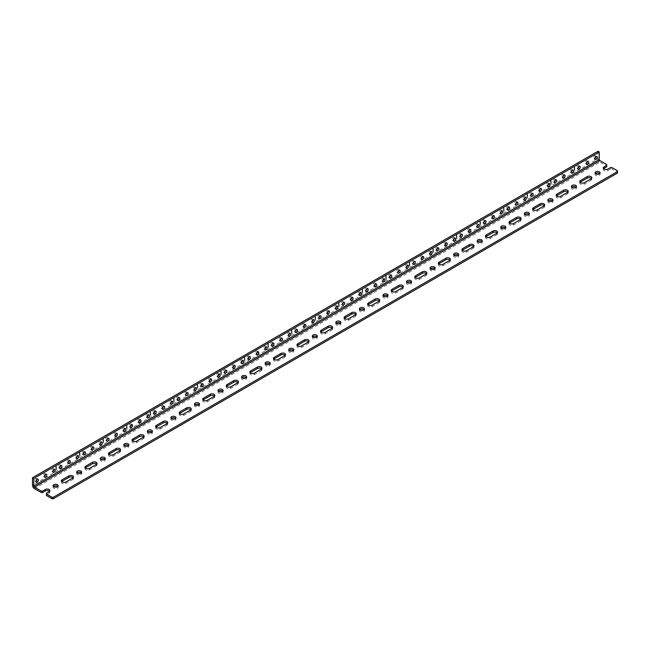 <?xml version="1.0" encoding="UTF-8"?>
<svg xmlns="http://www.w3.org/2000/svg" width="650" height="650" viewBox="0 0 650 650"><rect width="100%" height="100%" fill="white"/><g stroke="black" fill="none" stroke-linecap="round" stroke-linejoin="round"><path stroke-width="0.49" stroke-dasharray="3.25 2.44" d="M49.108 491.684L49.108 493.163A2.673 1.544 0 0 0 49.887 492.066A2.673 1.544 0 0 0 49.562 491.335M72.67 478.083L72.67 479.562A2.673 1.544 0 0 0 73.45 478.465A2.673 1.544 0 0 0 73.125 477.726M96.233 464.482L96.233 465.952A2.673 1.544 0 0 0 97.013 464.864A2.673 1.544 0 0 0 96.688 464.124M119.795 450.872L119.795 452.351A2.673 1.544 0 0 0 120.575 451.262A2.673 1.544 0 0 0 120.25 450.523M143.357 437.271L143.357 438.75A2.673 1.544 0 0 0 144.138 437.661A2.673 1.544 0 0 0 143.812 436.922M166.912 423.67L166.912 425.149A2.673 1.544 0 0 0 167.7 424.052A2.673 1.544 0 0 0 167.375 423.312M190.474 410.069L190.474 411.539A2.673 1.544 0 0 0 191.263 410.451A2.673 1.544 0 0 0 190.938 409.711M214.037 396.459L214.037 397.938A2.673 1.544 0 0 0 214.825 396.849A2.673 1.544 0 0 0 214.5 396.11M237.599 382.858L237.599 384.337A2.673 1.544 0 0 0 238.387 383.248A2.673 1.544 0 0 0 238.054 382.509M261.162 369.257L261.162 370.736A2.673 1.544 0 0 0 261.942 369.639A2.673 1.544 0 0 0 261.617 368.899M284.724 355.656L284.724 357.134A2.673 1.544 0 0 0 285.504 356.037A2.673 1.544 0 0 0 285.179 355.298M308.287 342.054L308.287 343.525A2.673 1.544 0 0 0 309.067 342.436A2.673 1.544 0 0 0 308.742 341.697M331.849 328.445L331.849 329.924A2.673 1.544 0 0 0 332.629 328.835A2.673 1.544 0 0 0 332.304 328.096M355.412 314.844L355.412 316.322A2.673 1.544 0 0 0 356.192 315.226A2.673 1.544 0 0 0 355.867 314.494M378.966 301.243L378.966 302.721A2.673 1.544 0 0 0 379.754 301.624A2.673 1.544 0 0 0 379.429 300.885M402.529 287.641L402.529 289.112A2.673 1.544 0 0 0 403.317 288.023A2.673 1.544 0 0 0 402.992 287.284M426.091 274.032L426.091 275.511A2.673 1.544 0 0 0 426.879 274.422A2.673 1.544 0 0 0 426.554 273.683M449.654 260.431L449.654 261.909A2.673 1.544 0 0 0 450.434 260.812A2.673 1.544 0 0 0 450.109 260.081M473.216 246.829L473.216 248.308A2.673 1.544 0 0 0 473.996 247.211A2.673 1.544 0 0 0 473.671 246.472M496.779 233.228L496.779 234.699A2.673 1.544 0 0 0 497.559 233.61A2.673 1.544 0 0 0 497.234 232.871M520.341 219.619L520.341 221.097A2.673 1.544 0 0 0 521.121 220.009A2.673 1.544 0 0 0 520.796 219.269M543.904 206.018L543.904 207.496A2.673 1.544 0 0 0 544.684 206.407A2.673 1.544 0 0 0 544.359 205.668M567.458 192.416L567.458 193.895A2.673 1.544 0 0 0 568.246 192.798A2.673 1.544 0 0 0 567.921 192.059M591.021 178.815L591.021 180.294A2.673 1.544 0 0 0 591.809 179.197A2.673 1.544 0 0 0 591.484 178.457M606.759 164.58L606.759 166.059L599.901 162.094A2.722 1.568 60 0 1 597.976 158.763L32.5 485.241M597.976 151.271L597.976 158.763M53.446 486.476A2.535 1.463 0 0 0 53.097 487.216A2.535 1.463 0 0 0 53.836 488.247A2.535 1.463 0 0 0 56.599 488.564A2.535 1.463 0 0 0 58.167 487.216A2.535 1.463 0 0 0 57.817 486.476M61.693 481.618A2.673 1.544 0 0 0 61.368 482.357A2.673 1.544 0 0 0 63.026 483.779A2.673 1.544 0 0 0 65.934 483.446L72.67 479.562M77.009 472.867A2.535 1.463 0 0 0 76.659 473.606A2.535 1.463 0 0 0 77.399 474.646A2.535 1.463 0 0 0 80.161 474.963A2.535 1.463 0 0 0 81.721 473.606A2.535 1.463 0 0 0 81.38 472.867M85.256 468.008A2.673 1.544 0 0 0 84.931 468.747A2.673 1.544 0 0 0 86.58 470.177A2.673 1.544 0 0 0 89.497 469.844L96.233 465.952M100.571 459.266A2.535 1.463 0 0 0 100.222 460.005A2.535 1.463 0 0 0 100.961 461.037A2.535 1.463 0 0 0 103.724 461.354A2.535 1.463 0 0 0 105.284 460.005A2.535 1.463 0 0 0 104.942 459.266M108.818 454.407A2.673 1.544 0 0 0 108.493 455.146A2.673 1.544 0 0 0 110.142 456.576A2.673 1.544 0 0 0 113.059 456.243L119.795 452.351M124.134 445.664A2.535 1.463 0 0 0 123.784 446.404A2.535 1.463 0 0 0 124.524 447.436A2.535 1.463 0 0 0 127.286 447.753A2.535 1.463 0 0 0 128.846 446.404A2.535 1.463 0 0 0 128.505 445.664M132.381 440.806A2.673 1.544 0 0 0 132.056 441.545A2.673 1.544 0 0 0 133.705 442.975A2.673 1.544 0 0 0 136.622 442.634L143.357 438.75M147.688 432.063A2.535 1.463 0 0 0 147.347 432.802A2.535 1.463 0 0 0 148.086 433.834A2.535 1.463 0 0 0 150.849 434.151A2.535 1.463 0 0 0 152.409 432.802A2.535 1.463 0 0 0 152.059 432.063M155.943 427.204A2.673 1.544 0 0 0 155.618 427.944A2.673 1.544 0 0 0 157.268 429.366A2.673 1.544 0 0 0 160.184 429.032L166.912 425.149M171.251 418.454A2.535 1.463 0 0 0 170.909 419.193A2.535 1.463 0 0 0 171.649 420.233A2.535 1.463 0 0 0 174.411 420.55A2.535 1.463 0 0 0 175.971 419.193A2.535 1.463 0 0 0 175.622 418.454M179.506 413.603A2.673 1.544 0 0 0 179.181 414.334A2.673 1.544 0 0 0 180.83 415.764A2.673 1.544 0 0 0 183.747 415.431L190.474 411.539M194.813 404.852A2.535 1.463 0 0 0 194.464 405.592A2.535 1.463 0 0 0 195.211 406.624A2.535 1.463 0 0 0 197.966 406.941A2.535 1.463 0 0 0 199.534 405.592A2.535 1.463 0 0 0 199.184 404.852M203.068 399.994A2.673 1.544 0 0 0 202.743 400.733A2.673 1.544 0 0 0 204.393 402.163A2.673 1.544 0 0 0 207.309 401.83L214.037 397.938M218.376 391.251A2.535 1.463 0 0 0 218.026 391.991A2.535 1.463 0 0 0 218.774 393.023A2.535 1.463 0 0 0 221.528 393.339A2.535 1.463 0 0 0 223.096 391.991A2.535 1.463 0 0 0 222.747 391.251M226.631 386.392A2.673 1.544 0 0 0 226.297 387.132A2.673 1.544 0 0 0 227.955 388.562A2.673 1.544 0 0 0 230.872 388.221L237.599 384.337M241.938 377.65A2.535 1.463 0 0 0 241.589 378.389A2.535 1.463 0 0 0 242.336 379.421A2.535 1.463 0 0 0 245.091 379.738A2.535 1.463 0 0 0 246.659 378.389A2.535 1.463 0 0 0 246.309 377.65M250.185 372.791A2.673 1.544 0 0 0 249.86 373.531A2.673 1.544 0 0 0 251.518 374.952A2.673 1.544 0 0 0 254.426 374.619L261.162 370.736M265.501 364.049A2.535 1.463 0 0 0 265.151 364.78A2.535 1.463 0 0 0 265.891 365.82A2.535 1.463 0 0 0 268.653 366.137A2.535 1.463 0 0 0 270.221 364.78A2.535 1.463 0 0 0 269.872 364.049M273.748 359.19A2.673 1.544 0 0 0 273.423 359.921A2.673 1.544 0 0 0 275.072 361.351A2.673 1.544 0 0 0 277.989 361.018L284.724 357.134M289.063 350.439A2.535 1.463 0 0 0 288.714 351.179A2.535 1.463 0 0 0 289.453 352.211A2.535 1.463 0 0 0 292.216 352.527A2.535 1.463 0 0 0 293.776 351.179A2.535 1.463 0 0 0 293.434 350.439M297.31 345.581A2.673 1.544 0 0 0 296.985 346.32A2.673 1.544 0 0 0 298.634 347.75A2.673 1.544 0 0 0 301.551 347.417L308.287 343.525M312.626 336.838A2.535 1.463 0 0 0 312.276 337.577A2.535 1.463 0 0 0 313.016 338.609A2.535 1.463 0 0 0 315.778 338.926A2.535 1.463 0 0 0 317.338 337.577A2.535 1.463 0 0 0 316.997 336.838M320.873 331.979A2.673 1.544 0 0 0 320.548 332.719A2.673 1.544 0 0 0 322.197 334.149A2.673 1.544 0 0 0 325.114 333.808L331.849 329.924M336.18 323.237A2.535 1.463 0 0 0 335.839 323.976A2.535 1.463 0 0 0 336.578 325.008A2.535 1.463 0 0 0 339.341 325.325A2.535 1.463 0 0 0 340.901 323.976A2.535 1.463 0 0 0 340.551 323.237M344.435 318.378A2.673 1.544 0 0 0 344.11 319.118A2.673 1.544 0 0 0 345.759 320.539A2.673 1.544 0 0 0 348.676 320.206L355.412 316.322M359.743 309.636A2.535 1.463 0 0 0 359.401 310.367A2.535 1.463 0 0 0 360.141 311.407A2.535 1.463 0 0 0 362.903 311.724A2.535 1.463 0 0 0 364.463 310.367A2.535 1.463 0 0 0 364.114 309.636M367.998 304.777A2.673 1.544 0 0 0 367.673 305.516A2.673 1.544 0 0 0 369.322 306.938A2.673 1.544 0 0 0 372.239 306.605L378.966 302.721M383.305 296.026A2.535 1.463 0 0 0 382.964 296.766A2.535 1.463 0 0 0 383.703 297.798A2.535 1.463 0 0 0 386.466 298.123A2.535 1.463 0 0 0 388.026 296.766A2.535 1.463 0 0 0 387.676 296.026M391.56 291.168A2.673 1.544 0 0 0 391.235 291.907A2.673 1.544 0 0 0 392.884 293.337A2.673 1.544 0 0 0 395.801 293.004L402.529 289.112M406.868 282.425A2.535 1.463 0 0 0 406.518 283.164A2.535 1.463 0 0 0 407.266 284.196A2.535 1.463 0 0 0 410.02 284.513A2.535 1.463 0 0 0 411.588 283.164A2.535 1.463 0 0 0 411.239 282.425M415.123 277.566A2.673 1.544 0 0 0 414.798 278.306A2.673 1.544 0 0 0 416.447 279.736A2.673 1.544 0 0 0 419.364 279.402L426.091 275.511M430.43 268.824A2.535 1.463 0 0 0 430.081 269.563A2.535 1.463 0 0 0 430.828 270.595A2.535 1.463 0 0 0 433.582 270.912A2.535 1.463 0 0 0 435.151 269.563A2.535 1.463 0 0 0 434.801 268.824M438.685 263.965A2.673 1.544 0 0 0 438.352 264.704A2.673 1.544 0 0 0 440.009 266.126A2.673 1.544 0 0 0 442.926 265.793L449.654 261.909M453.993 255.222A2.535 1.463 0 0 0 453.643 255.962A2.535 1.463 0 0 0 454.391 256.994A2.535 1.463 0 0 0 457.145 257.311A2.535 1.463 0 0 0 458.713 255.962A2.535 1.463 0 0 0 458.364 255.222M462.239 250.364A2.673 1.544 0 0 0 461.914 251.103A2.673 1.544 0 0 0 463.572 252.525A2.673 1.544 0 0 0 466.481 252.192L473.216 248.308M477.555 241.613A2.535 1.463 0 0 0 477.206 242.352A2.535 1.463 0 0 0 477.945 243.393A2.535 1.463 0 0 0 480.707 243.709A2.535 1.463 0 0 0 482.267 242.352A2.535 1.463 0 0 0 481.926 241.613M485.802 236.754A2.673 1.544 0 0 0 485.477 237.494A2.673 1.544 0 0 0 487.126 238.924A2.673 1.544 0 0 0 490.043 238.591L496.779 234.699M501.118 228.012A2.535 1.463 0 0 0 500.768 228.751A2.535 1.463 0 0 0 501.507 229.783A2.535 1.463 0 0 0 504.27 230.1A2.535 1.463 0 0 0 505.83 228.751A2.535 1.463 0 0 0 505.489 228.012M509.364 223.153A2.673 1.544 0 0 0 509.039 223.893A2.673 1.544 0 0 0 510.689 225.322A2.673 1.544 0 0 0 513.606 224.989L520.341 221.097M524.68 214.411A2.535 1.463 0 0 0 524.331 215.15A2.535 1.463 0 0 0 525.07 216.182A2.535 1.463 0 0 0 527.832 216.499A2.535 1.463 0 0 0 529.392 215.15A2.535 1.463 0 0 0 529.051 214.411M532.927 209.552A2.673 1.544 0 0 0 532.602 210.291A2.673 1.544 0 0 0 534.251 211.721A2.673 1.544 0 0 0 537.168 211.38L543.904 207.496M548.234 200.809A2.535 1.463 0 0 0 547.893 201.549A2.535 1.463 0 0 0 548.633 202.581A2.535 1.463 0 0 0 551.395 202.898A2.535 1.463 0 0 0 552.955 201.549A2.535 1.463 0 0 0 552.606 200.809M556.489 195.951A2.673 1.544 0 0 0 556.164 196.69A2.673 1.544 0 0 0 557.814 198.112A2.673 1.544 0 0 0 560.731 197.779L567.458 193.895M571.797 187.208A2.535 1.463 0 0 0 571.456 187.939A2.535 1.463 0 0 0 572.195 188.979A2.535 1.463 0 0 0 574.957 189.296A2.535 1.463 0 0 0 576.517 187.939A2.535 1.463 0 0 0 576.168 187.208M580.052 182.349A2.673 1.544 0 0 0 579.727 183.081A2.673 1.544 0 0 0 581.376 184.511A2.673 1.544 0 0 0 584.293 184.178L591.021 180.294M53.885 469.544A1.682 0.975 120 0 0 53.536 468.666A1.682 0.975 120 0 0 52.236 469.121A1.682 0.975 120 0 0 51.504 470.811A1.682 0.975 120 0 0 51.854 471.583A1.682 0.975 120 0 0 52.699 471.502A1.682 0.975 120 0 0 52.788 471.445M45.468 474.402A1.682 0.975 120 0 0 45.126 473.525A1.682 0.975 120 0 0 43.826 473.98A1.682 0.975 120 0 0 43.087 475.67A1.682 0.975 120 0 0 43.436 476.442A1.682 0.975 120 0 0 44.281 476.361A1.682 0.975 120 0 0 44.371 476.304M37.05 479.261A1.682 0.975 120 0 0 36.709 478.384A1.682 0.975 120 0 0 35.409 478.839A1.682 0.975 120 0 0 34.678 480.529A1.682 0.975 120 0 0 35.027 481.301A1.682 0.975 120 0 0 35.864 481.219A1.682 0.975 120 0 0 35.953 481.163M77.447 455.942A1.682 0.975 120 0 0 77.098 455.065A1.682 0.975 120 0 0 75.798 455.512A1.682 0.975 120 0 0 75.067 457.21A1.682 0.975 120 0 0 75.416 457.982A1.682 0.975 120 0 0 76.261 457.901A1.682 0.975 120 0 0 76.351 457.844M69.03 460.801A1.682 0.975 120 0 0 68.689 459.924A1.682 0.975 120 0 0 67.389 460.371A1.682 0.975 120 0 0 66.649 462.069A1.682 0.975 120 0 0 66.999 462.841A1.682 0.975 120 0 0 67.844 462.759A1.682 0.975 120 0 0 67.933 462.702M60.612 465.66A1.682 0.975 120 0 0 60.271 464.782A1.682 0.975 120 0 0 58.971 465.229A1.682 0.975 120 0 0 58.24 466.927A1.682 0.975 120 0 0 58.581 467.699A1.682 0.975 120 0 0 59.426 467.618A1.682 0.975 120 0 0 59.516 467.561M101.01 442.341A1.682 0.975 120 0 0 100.661 441.464A1.682 0.975 120 0 0 99.361 441.911A1.682 0.975 120 0 0 98.629 443.609A1.682 0.975 120 0 0 98.979 444.381A1.682 0.975 120 0 0 99.816 444.299A1.682 0.975 120 0 0 99.913 444.243M92.593 447.2A1.682 0.975 120 0 0 92.243 446.323A1.682 0.975 120 0 0 90.951 446.769A1.682 0.975 120 0 0 90.212 448.468A1.682 0.975 120 0 0 90.561 449.239A1.682 0.975 120 0 0 91.406 449.15A1.682 0.975 120 0 0 91.496 449.101M84.175 452.059A1.682 0.975 120 0 0 83.834 451.173A1.682 0.975 120 0 0 82.534 451.628A1.682 0.975 120 0 0 81.794 453.326A1.682 0.975 120 0 0 82.144 454.098A1.682 0.975 120 0 0 82.989 454.009A1.682 0.975 120 0 0 83.078 453.952M124.564 428.732A1.682 0.975 120 0 0 124.223 427.854A1.682 0.975 120 0 0 122.923 428.309A1.682 0.975 120 0 0 122.192 430.007A1.682 0.975 120 0 0 122.541 430.779A1.682 0.975 120 0 0 123.378 430.69A1.682 0.975 120 0 0 123.468 430.633M116.155 433.591A1.682 0.975 120 0 0 115.806 432.713A1.682 0.975 120 0 0 114.506 433.168A1.682 0.975 120 0 0 113.774 434.866A1.682 0.975 120 0 0 114.124 435.638A1.682 0.975 120 0 0 114.969 435.549A1.682 0.975 120 0 0 115.058 435.492M107.737 438.449A1.682 0.975 120 0 0 107.396 437.572A1.682 0.975 120 0 0 106.096 438.027A1.682 0.975 120 0 0 105.357 439.725A1.682 0.975 120 0 0 105.706 440.489A1.682 0.975 120 0 0 106.551 440.407A1.682 0.975 120 0 0 106.641 440.351M148.127 415.131A1.682 0.975 120 0 0 147.786 414.253A1.682 0.975 120 0 0 146.486 414.708A1.682 0.975 120 0 0 145.754 416.398A1.682 0.975 120 0 0 146.096 417.17A1.682 0.975 120 0 0 146.941 417.089A1.682 0.975 120 0 0 147.03 417.032M139.718 419.989A1.682 0.975 120 0 0 139.368 419.112A1.682 0.975 120 0 0 138.068 419.567A1.682 0.975 120 0 0 137.337 421.257A1.682 0.975 120 0 0 137.686 422.029A1.682 0.975 120 0 0 138.523 421.948A1.682 0.975 120 0 0 138.621 421.891M131.3 424.848A1.682 0.975 120 0 0 130.959 423.971A1.682 0.975 120 0 0 129.659 424.426A1.682 0.975 120 0 0 128.919 426.116A1.682 0.975 120 0 0 129.269 426.887A1.682 0.975 120 0 0 130.114 426.806A1.682 0.975 120 0 0 130.203 426.749M171.689 401.529A1.682 0.975 120 0 0 171.348 400.652A1.682 0.975 120 0 0 170.048 401.099A1.682 0.975 120 0 0 169.309 402.797A1.682 0.975 120 0 0 169.658 403.569A1.682 0.975 120 0 0 170.503 403.488A1.682 0.975 120 0 0 170.593 403.431M163.28 406.388A1.682 0.975 120 0 0 162.931 405.511A1.682 0.975 120 0 0 161.631 405.957A1.682 0.975 120 0 0 160.899 407.656A1.682 0.975 120 0 0 161.249 408.428A1.682 0.975 120 0 0 162.086 408.346A1.682 0.975 120 0 0 162.183 408.289M154.862 411.247A1.682 0.975 120 0 0 154.513 410.369A1.682 0.975 120 0 0 153.221 410.816A1.682 0.975 120 0 0 152.482 412.514A1.682 0.975 120 0 0 152.831 413.286A1.682 0.975 120 0 0 153.676 413.205A1.682 0.975 120 0 0 153.766 413.148M195.252 387.928A1.682 0.975 120 0 0 194.911 387.051A1.682 0.975 120 0 0 193.611 387.498A1.682 0.975 120 0 0 192.871 389.196A1.682 0.975 120 0 0 193.221 389.967A1.682 0.975 120 0 0 194.066 389.886A1.682 0.975 120 0 0 194.155 389.829M186.834 392.787A1.682 0.975 120 0 0 186.493 391.909A1.682 0.975 120 0 0 185.193 392.356A1.682 0.975 120 0 0 184.462 394.054A1.682 0.975 120 0 0 184.811 394.826A1.682 0.975 120 0 0 185.648 394.745A1.682 0.975 120 0 0 185.737 394.688M178.425 397.646A1.682 0.975 120 0 0 178.076 396.768A1.682 0.975 120 0 0 176.776 397.215A1.682 0.975 120 0 0 176.044 398.913A1.682 0.975 120 0 0 176.394 399.685A1.682 0.975 120 0 0 177.239 399.596A1.682 0.975 120 0 0 177.328 399.547M218.814 374.327A1.682 0.975 120 0 0 218.473 373.441A1.682 0.975 120 0 0 217.173 373.896A1.682 0.975 120 0 0 216.434 375.594A1.682 0.975 120 0 0 216.783 376.366A1.682 0.975 120 0 0 217.628 376.277A1.682 0.975 120 0 0 217.717 376.22M210.397 379.178A1.682 0.975 120 0 0 210.056 378.3A1.682 0.975 120 0 0 208.756 378.755A1.682 0.975 120 0 0 208.016 380.453A1.682 0.975 120 0 0 208.366 381.225A1.682 0.975 120 0 0 209.211 381.136A1.682 0.975 120 0 0 209.3 381.079M201.987 384.036A1.682 0.975 120 0 0 201.638 383.159A1.682 0.975 120 0 0 200.338 383.614A1.682 0.975 120 0 0 199.607 385.312A1.682 0.975 120 0 0 199.956 386.084A1.682 0.975 120 0 0 200.793 385.994A1.682 0.975 120 0 0 200.891 385.938M242.377 360.717A1.682 0.975 120 0 0 242.028 359.84A1.682 0.975 120 0 0 240.736 360.295A1.682 0.975 120 0 0 239.996 361.985A1.682 0.975 120 0 0 240.346 362.757A1.682 0.975 120 0 0 241.191 362.676A1.682 0.975 120 0 0 241.28 362.619M233.959 365.576A1.682 0.975 120 0 0 233.618 364.699A1.682 0.975 120 0 0 232.318 365.154A1.682 0.975 120 0 0 231.579 366.844A1.682 0.975 120 0 0 231.928 367.616A1.682 0.975 120 0 0 232.773 367.534A1.682 0.975 120 0 0 232.863 367.477M225.55 370.435A1.682 0.975 120 0 0 225.201 369.558A1.682 0.975 120 0 0 223.901 370.012A1.682 0.975 120 0 0 223.169 371.702A1.682 0.975 120 0 0 223.519 372.474A1.682 0.975 120 0 0 224.356 372.393A1.682 0.975 120 0 0 224.453 372.336M265.939 347.116A1.682 0.975 120 0 0 265.59 346.239A1.682 0.975 120 0 0 264.29 346.694A1.682 0.975 120 0 0 263.559 348.384A1.682 0.975 120 0 0 263.908 349.156A1.682 0.975 120 0 0 264.753 349.074A1.682 0.975 120 0 0 264.842 349.017M257.522 351.975A1.682 0.975 120 0 0 257.181 351.098A1.682 0.975 120 0 0 255.881 351.544A1.682 0.975 120 0 0 255.141 353.243A1.682 0.975 120 0 0 255.491 354.014A1.682 0.975 120 0 0 256.336 353.933A1.682 0.975 120 0 0 256.425 353.876M249.104 356.834A1.682 0.975 120 0 0 248.763 355.956A1.682 0.975 120 0 0 247.463 356.403A1.682 0.975 120 0 0 246.732 358.101A1.682 0.975 120 0 0 247.081 358.873A1.682 0.975 120 0 0 247.918 358.792A1.682 0.975 120 0 0 248.007 358.735M289.502 333.515A1.682 0.975 120 0 0 289.152 332.637A1.682 0.975 120 0 0 287.852 333.084A1.682 0.975 120 0 0 287.121 334.783A1.682 0.975 120 0 0 287.471 335.554A1.682 0.975 120 0 0 288.308 335.473A1.682 0.975 120 0 0 288.405 335.416M281.084 338.374A1.682 0.975 120 0 0 280.735 337.496A1.682 0.975 120 0 0 279.443 337.943A1.682 0.975 120 0 0 278.704 339.641A1.682 0.975 120 0 0 279.053 340.413A1.682 0.975 120 0 0 279.898 340.332A1.682 0.975 120 0 0 279.988 340.275M272.667 343.233A1.682 0.975 120 0 0 272.326 342.355A1.682 0.975 120 0 0 271.026 342.802A1.682 0.975 120 0 0 270.286 344.5A1.682 0.975 120 0 0 270.636 345.272A1.682 0.975 120 0 0 271.481 345.191A1.682 0.975 120 0 0 271.57 345.134M313.064 319.914A1.682 0.975 120 0 0 312.715 319.028A1.682 0.975 120 0 0 311.415 319.483A1.682 0.975 120 0 0 310.684 321.181A1.682 0.975 120 0 0 311.033 321.953A1.682 0.975 120 0 0 311.87 321.864A1.682 0.975 120 0 0 311.967 321.807M304.647 324.773A1.682 0.975 120 0 0 304.298 323.887A1.682 0.975 120 0 0 303.006 324.342A1.682 0.975 120 0 0 302.266 326.04A1.682 0.975 120 0 0 302.616 326.812A1.682 0.975 120 0 0 303.461 326.723A1.682 0.975 120 0 0 303.55 326.666M296.229 329.623A1.682 0.975 120 0 0 295.888 328.746A1.682 0.975 120 0 0 294.588 329.201A1.682 0.975 120 0 0 293.849 330.899A1.682 0.975 120 0 0 294.198 331.671A1.682 0.975 120 0 0 295.043 331.581A1.682 0.975 120 0 0 295.132 331.524M336.619 306.304A1.682 0.975 120 0 0 336.277 305.427A1.682 0.975 120 0 0 334.977 305.882A1.682 0.975 120 0 0 334.246 307.58A1.682 0.975 120 0 0 334.596 308.344A1.682 0.975 120 0 0 335.433 308.262A1.682 0.975 120 0 0 335.522 308.206M328.209 311.163A1.682 0.975 120 0 0 327.86 310.286A1.682 0.975 120 0 0 326.56 310.741A1.682 0.975 120 0 0 325.829 312.431A1.682 0.975 120 0 0 326.178 313.202A1.682 0.975 120 0 0 327.023 313.121A1.682 0.975 120 0 0 327.113 313.064M319.792 316.022A1.682 0.975 120 0 0 319.451 315.144A1.682 0.975 120 0 0 318.151 315.599A1.682 0.975 120 0 0 317.411 317.289A1.682 0.975 120 0 0 317.761 318.061A1.682 0.975 120 0 0 318.606 317.98A1.682 0.975 120 0 0 318.695 317.923M360.181 292.703A1.682 0.975 120 0 0 359.84 291.826A1.682 0.975 120 0 0 358.54 292.281A1.682 0.975 120 0 0 357.801 293.971A1.682 0.975 120 0 0 358.15 294.743A1.682 0.975 120 0 0 358.995 294.661A1.682 0.975 120 0 0 359.084 294.604M351.772 297.562A1.682 0.975 120 0 0 351.423 296.684A1.682 0.975 120 0 0 350.123 297.139A1.682 0.975 120 0 0 349.391 298.829A1.682 0.975 120 0 0 349.741 299.601A1.682 0.975 120 0 0 350.577 299.52A1.682 0.975 120 0 0 350.675 299.463M343.354 302.421A1.682 0.975 120 0 0 343.005 301.543A1.682 0.975 120 0 0 341.713 301.99A1.682 0.975 120 0 0 340.974 303.688A1.682 0.975 120 0 0 341.323 304.46A1.682 0.975 120 0 0 342.168 304.379A1.682 0.975 120 0 0 342.257 304.322M383.744 279.102A1.682 0.975 120 0 0 383.402 278.224A1.682 0.975 120 0 0 382.102 278.671A1.682 0.975 120 0 0 381.363 280.369A1.682 0.975 120 0 0 381.713 281.141A1.682 0.975 120 0 0 382.558 281.06A1.682 0.975 120 0 0 382.647 281.003M375.334 283.961A1.682 0.975 120 0 0 374.985 283.083A1.682 0.975 120 0 0 373.685 283.53A1.682 0.975 120 0 0 372.954 285.228A1.682 0.975 120 0 0 373.303 286A1.682 0.975 120 0 0 374.14 285.919A1.682 0.975 120 0 0 374.238 285.862M366.917 288.819A1.682 0.975 120 0 0 366.567 287.942A1.682 0.975 120 0 0 365.276 288.389A1.682 0.975 120 0 0 364.536 290.087A1.682 0.975 120 0 0 364.886 290.859A1.682 0.975 120 0 0 365.731 290.777A1.682 0.975 120 0 0 365.82 290.721M407.306 265.501A1.682 0.975 120 0 0 406.965 264.623A1.682 0.975 120 0 0 405.665 265.07A1.682 0.975 120 0 0 404.926 266.768A1.682 0.975 120 0 0 405.275 267.54A1.682 0.975 120 0 0 406.12 267.459A1.682 0.975 120 0 0 406.209 267.402M398.889 270.359A1.682 0.975 120 0 0 398.548 269.482A1.682 0.975 120 0 0 397.248 269.929A1.682 0.975 120 0 0 396.516 271.627A1.682 0.975 120 0 0 396.866 272.399A1.682 0.975 120 0 0 397.702 272.309A1.682 0.975 120 0 0 397.792 272.252M390.479 275.218A1.682 0.975 120 0 0 390.13 274.332A1.682 0.975 120 0 0 388.83 274.787A1.682 0.975 120 0 0 388.099 276.486A1.682 0.975 120 0 0 388.448 277.257A1.682 0.975 120 0 0 389.293 277.168A1.682 0.975 120 0 0 389.382 277.111M430.869 251.891A1.682 0.975 120 0 0 430.519 251.014A1.682 0.975 120 0 0 429.227 251.469A1.682 0.975 120 0 0 428.488 253.167A1.682 0.975 120 0 0 428.837 253.939A1.682 0.975 120 0 0 429.683 253.849A1.682 0.975 120 0 0 429.772 253.793M422.451 256.75A1.682 0.975 120 0 0 422.11 255.873A1.682 0.975 120 0 0 420.81 256.327A1.682 0.975 120 0 0 420.071 258.026A1.682 0.975 120 0 0 420.42 258.789A1.682 0.975 120 0 0 421.265 258.708A1.682 0.975 120 0 0 421.354 258.651M414.042 261.609A1.682 0.975 120 0 0 413.692 260.731A1.682 0.975 120 0 0 412.392 261.186A1.682 0.975 120 0 0 411.661 262.876A1.682 0.975 120 0 0 412.011 263.648A1.682 0.975 120 0 0 412.848 263.567A1.682 0.975 120 0 0 412.945 263.51M454.431 238.29A1.682 0.975 120 0 0 454.082 237.412A1.682 0.975 120 0 0 452.79 237.868A1.682 0.975 120 0 0 452.051 239.557A1.682 0.975 120 0 0 452.4 240.329A1.682 0.975 120 0 0 453.245 240.248A1.682 0.975 120 0 0 453.334 240.191M446.014 243.149A1.682 0.975 120 0 0 445.673 242.271A1.682 0.975 120 0 0 444.372 242.726A1.682 0.975 120 0 0 443.633 244.416A1.682 0.975 120 0 0 443.983 245.188A1.682 0.975 120 0 0 444.827 245.107A1.682 0.975 120 0 0 444.917 245.05M437.604 248.007A1.682 0.975 120 0 0 437.255 247.13A1.682 0.975 120 0 0 435.955 247.585A1.682 0.975 120 0 0 435.224 249.275A1.682 0.975 120 0 0 435.573 250.047A1.682 0.975 120 0 0 436.41 249.966A1.682 0.975 120 0 0 436.507 249.909M477.994 224.689A1.682 0.975 120 0 0 477.644 223.811A1.682 0.975 120 0 0 476.344 224.258A1.682 0.975 120 0 0 475.613 225.956A1.682 0.975 120 0 0 475.962 226.728A1.682 0.975 120 0 0 476.808 226.647A1.682 0.975 120 0 0 476.897 226.59M469.576 229.547A1.682 0.975 120 0 0 469.235 228.67A1.682 0.975 120 0 0 467.935 229.117A1.682 0.975 120 0 0 467.196 230.815A1.682 0.975 120 0 0 467.545 231.587A1.682 0.975 120 0 0 468.39 231.506A1.682 0.975 120 0 0 468.479 231.449M461.159 234.406A1.682 0.975 120 0 0 460.817 233.529A1.682 0.975 120 0 0 459.517 233.976A1.682 0.975 120 0 0 458.786 235.674A1.682 0.975 120 0 0 459.136 236.446A1.682 0.975 120 0 0 459.973 236.364A1.682 0.975 120 0 0 460.062 236.307M501.556 211.088A1.682 0.975 120 0 0 501.207 210.21A1.682 0.975 120 0 0 499.907 210.657A1.682 0.975 120 0 0 499.176 212.355A1.682 0.975 120 0 0 499.525 213.127A1.682 0.975 120 0 0 500.362 213.046A1.682 0.975 120 0 0 500.459 212.989M493.139 215.946A1.682 0.975 120 0 0 492.789 215.069A1.682 0.975 120 0 0 491.497 215.516A1.682 0.975 120 0 0 490.758 217.214A1.682 0.975 120 0 0 491.108 217.986A1.682 0.975 120 0 0 491.952 217.904A1.682 0.975 120 0 0 492.042 217.847M484.721 220.805A1.682 0.975 120 0 0 484.38 219.928A1.682 0.975 120 0 0 483.08 220.374A1.682 0.975 120 0 0 482.341 222.072A1.682 0.975 120 0 0 482.69 222.844A1.682 0.975 120 0 0 483.535 222.755A1.682 0.975 120 0 0 483.624 222.706M525.119 197.486A1.682 0.975 120 0 0 524.769 196.601A1.682 0.975 120 0 0 523.469 197.056A1.682 0.975 120 0 0 522.738 198.754A1.682 0.975 120 0 0 523.087 199.526A1.682 0.975 120 0 0 523.924 199.436A1.682 0.975 120 0 0 524.022 199.379M516.701 202.337A1.682 0.975 120 0 0 516.352 201.459A1.682 0.975 120 0 0 515.06 201.914A1.682 0.975 120 0 0 514.321 203.612A1.682 0.975 120 0 0 514.67 204.384A1.682 0.975 120 0 0 515.515 204.295A1.682 0.975 120 0 0 515.604 204.238M508.284 207.196A1.682 0.975 120 0 0 507.942 206.318A1.682 0.975 120 0 0 506.642 206.773A1.682 0.975 120 0 0 505.903 208.471A1.682 0.975 120 0 0 506.253 209.243A1.682 0.975 120 0 0 507.098 209.154A1.682 0.975 120 0 0 507.187 209.097M548.673 183.877A1.682 0.975 120 0 0 548.332 182.999A1.682 0.975 120 0 0 547.032 183.454A1.682 0.975 120 0 0 546.301 185.144A1.682 0.975 120 0 0 546.65 185.916A1.682 0.975 120 0 0 547.487 185.835A1.682 0.975 120 0 0 547.576 185.778M540.264 188.736A1.682 0.975 120 0 0 539.914 187.858A1.682 0.975 120 0 0 538.614 188.313A1.682 0.975 120 0 0 537.883 190.003A1.682 0.975 120 0 0 538.233 190.775A1.682 0.975 120 0 0 539.077 190.694A1.682 0.975 120 0 0 539.167 190.637M531.846 193.594A1.682 0.975 120 0 0 531.505 192.717A1.682 0.975 120 0 0 530.205 193.172A1.682 0.975 120 0 0 529.466 194.862A1.682 0.975 120 0 0 529.815 195.634A1.682 0.975 120 0 0 530.66 195.553A1.682 0.975 120 0 0 530.749 195.496M572.236 170.276A1.682 0.975 120 0 0 571.894 169.398A1.682 0.975 120 0 0 570.594 169.845A1.682 0.975 120 0 0 569.855 171.543A1.682 0.975 120 0 0 570.204 172.315A1.682 0.975 120 0 0 571.049 172.234A1.682 0.975 120 0 0 571.139 172.177M563.826 175.134A1.682 0.975 120 0 0 563.477 174.257A1.682 0.975 120 0 0 562.177 174.704A1.682 0.975 120 0 0 561.446 176.402A1.682 0.975 120 0 0 561.795 177.174A1.682 0.975 120 0 0 562.632 177.093A1.682 0.975 120 0 0 562.729 177.036M555.409 179.993A1.682 0.975 120 0 0 555.059 179.116A1.682 0.975 120 0 0 553.767 179.562A1.682 0.975 120 0 0 553.028 181.261A1.682 0.975 120 0 0 553.378 182.032A1.682 0.975 120 0 0 554.222 181.951A1.682 0.975 120 0 0 554.312 181.894M617.5 170.779L617.5 172.258L611.894 169.016L611.894 167.546M606.759 166.059L606.759 166.831M603.614 168.74A2.673 1.544 0 0 0 603.289 169.479A2.673 1.544 0 0 0 604.939 170.909A2.673 1.544 0 0 0 607.856 170.576L610.545 169.016L611.894 169.016M617.5 173.03L617.5 172.258M46.418 495.495L46.418 494.715L49.108 493.163M595.359 173.599A2.535 1.463 0 0 0 595.018 174.338A2.535 1.463 0 0 0 595.758 175.37A2.535 1.463 0 0 0 598.512 175.687A2.535 1.463 0 0 0 600.08 174.338A2.535 1.463 0 0 0 599.731 173.599M56.257 466.131L55.868 470.234L55.868 466.351L56.396 466.432L55.868 466.351M79.82 452.522L79.82 456.414L79.43 456.633L79.43 452.749L79.958 452.831L79.43 452.749M103.382 438.921L102.993 443.032L102.993 439.148L103.521 439.229L102.993 439.148M126.937 425.319L126.555 429.431L126.555 425.539L127.083 425.628L126.555 425.539M150.499 411.718L150.118 415.829L150.118 411.938L150.646 412.019L150.118 411.938M174.062 398.109L174.062 402.001L173.672 402.22L173.672 398.336L174.208 398.418L173.672 398.336M197.624 384.507L197.234 388.619L197.234 384.735L197.771 384.816L197.234 384.735M221.187 370.906L220.797 375.017L220.797 371.126L221.333 371.215L220.797 371.126M244.749 357.305L244.359 361.416L244.359 357.524L244.887 357.606L244.359 357.524M268.312 343.696L268.312 347.588L267.922 347.807L267.922 343.923L268.45 344.004L267.922 343.923M291.874 330.094L291.874 333.986L291.484 334.206L291.484 330.322L292.012 330.403L291.484 330.322M315.437 316.493L315.437 320.377L315.047 320.604L315.047 316.721L315.575 316.802L315.047 316.721M338.991 302.892L338.609 307.003L338.609 303.111L339.137 303.192L338.609 303.111M362.554 289.283L362.554 293.174L362.164 293.394L362.164 289.51L362.7 289.591L362.164 289.51M386.116 275.681L386.116 279.573L385.726 279.793L385.726 275.909L386.262 275.99L385.726 275.909M409.679 262.08L409.289 266.191L409.289 262.308L409.825 262.389L409.289 262.308M433.241 248.479L432.851 252.59L432.851 248.698L433.379 248.787L432.851 248.698M456.804 234.877L456.414 238.989L456.414 235.097L456.942 235.178L456.414 235.097M480.366 221.268L480.366 225.16L479.976 225.379L479.976 221.496L480.504 221.577L479.976 221.496M503.929 207.667L503.929 211.551L503.539 211.778L503.539 207.894L504.067 207.976L503.539 207.894M527.491 194.066L527.101 198.177L527.101 194.285L527.629 194.374L527.101 194.285M551.046 180.464L550.664 184.576L550.664 180.684L551.192 180.765L550.664 180.684M574.608 166.855L574.608 170.747L574.218 170.966L574.218 167.082L574.754 167.164L574.218 167.082M578.971 166.392A1.682 0.975 120 0 0 578.622 165.514A1.682 0.975 120 0 0 577.33 165.961A1.682 0.975 120 0 0 576.591 167.659A1.682 0.975 120 0 0 576.94 168.431A1.682 0.975 120 0 0 577.785 168.35A1.682 0.975 120 0 0 577.874 168.293M587.389 161.533A1.682 0.975 120 0 0 587.039 160.656A1.682 0.975 120 0 0 585.739 161.102A1.682 0.975 120 0 0 585.008 162.801A1.682 0.975 120 0 0 585.358 163.572A1.682 0.975 120 0 0 586.194 163.491A1.682 0.975 120 0 0 586.284 163.434M595.798 156.674A1.682 0.975 120 0 0 595.457 155.797A1.682 0.975 120 0 0 594.157 156.244A1.682 0.975 120 0 0 593.418 157.942A1.682 0.975 120 0 0 593.767 158.714A1.682 0.975 120 0 0 594.612 158.632A1.682 0.975 120 0 0 594.701 158.576M610.545 169.016L610.545 167.546M46.418 493.236L46.418 494.715M574.754 171.048L574.754 167.164M551.192 184.657L551.192 180.765M527.629 198.258L527.629 194.374M504.067 211.859L504.067 207.976M480.504 225.461L480.504 221.577M456.942 239.07L456.942 235.178M433.379 252.671L433.379 248.787M409.825 266.273L409.825 262.389M386.262 279.874L386.262 275.99M362.7 293.483L362.7 289.591M339.137 307.084L339.137 303.192M315.575 320.686L315.575 316.802M292.012 334.287L292.012 330.403M268.45 347.888L268.45 344.004M244.887 361.498L244.887 357.606M221.333 375.099L221.333 371.215M197.771 388.7L197.771 384.816M174.208 402.301L174.208 398.418M150.646 415.911L150.646 412.019M127.083 429.512L127.083 425.628M103.521 443.113L103.521 439.229M79.958 456.714L79.958 452.831M56.396 470.324L56.396 466.432M65.934 481.967L65.934 483.446M89.497 468.366L89.497 469.844M113.059 454.764L113.059 456.243M136.622 441.163L136.622 442.634M160.184 427.554L160.184 429.032M183.747 413.952L183.747 415.431M207.309 400.351L207.309 401.83M230.872 386.75L230.872 388.221M254.426 373.141L254.426 374.619M277.989 359.539L277.989 361.018M301.551 345.938L301.551 347.417M325.114 332.337L325.114 333.808M348.676 318.727L348.676 320.206M372.239 305.126L372.239 306.605M395.801 291.525L395.801 293.004M419.364 277.924L419.364 279.402M442.926 264.314L442.926 265.793M466.481 250.713L466.481 252.192M490.043 237.112L490.043 238.591M513.606 223.511L513.606 224.989M537.168 209.909L537.168 211.38M560.731 196.3L560.731 197.779M584.293 182.699L584.293 184.178M34.426 488.573L599.901 162.094M607.856 169.097L607.856 170.576M49.887 492.066L49.887 490.596M73.45 478.465L73.45 476.986M97.013 464.864L97.013 463.385M120.575 451.262L120.575 449.784M144.138 437.661L144.138 436.183M167.7 424.052L167.7 422.581M191.263 410.451L191.263 408.972M214.825 396.849L214.825 395.371M238.387 383.248L238.387 381.769M261.942 369.639L261.942 368.168M285.504 356.037L285.504 354.559M309.067 342.436L309.067 340.957M332.629 328.835L332.629 327.356M356.192 315.226L356.192 313.755M379.754 301.624L379.754 300.146M403.317 288.023L403.317 286.544M426.879 274.422L426.879 272.943M450.434 260.812L450.434 259.342M473.996 247.211L473.996 245.732M497.559 233.61L497.559 232.131M521.121 220.009L521.121 218.53M544.684 206.407L544.684 204.929M568.246 192.798L568.246 191.327M591.809 179.197L591.809 177.718M58.167 487.216L58.167 485.737M53.097 487.216L53.097 485.737M61.368 482.357L61.368 480.878M81.721 473.606L81.721 472.136M76.659 473.606L76.659 472.136M84.931 468.747L84.931 467.277M105.284 460.005L105.284 458.526M100.222 460.005L100.222 458.526M108.493 455.146L108.493 453.668M128.846 446.404L128.846 444.925M123.784 446.404L123.784 444.925M132.056 441.545L132.056 440.066M152.409 432.802L152.409 431.324M147.347 432.802L147.347 431.324M155.618 427.944L155.618 426.465M175.971 419.193L175.971 417.723M170.909 419.193L170.909 417.723M179.181 414.334L179.181 412.864M199.534 405.592L199.534 404.113M194.464 405.592L194.464 404.113M202.743 400.733L202.743 399.254M223.096 391.991L223.096 390.512M218.026 391.991L218.026 390.512M226.297 387.132L226.297 385.653M246.659 378.389L246.659 376.911M241.589 378.389L241.589 376.911M249.86 373.531L249.86 372.052M270.221 364.78L270.221 363.309M265.151 364.78L265.151 363.309M273.423 359.921L273.423 358.451M293.776 351.179L293.776 349.7M288.714 351.179L288.714 349.7M296.985 346.32L296.985 344.841M317.338 337.577L317.338 336.099M312.276 337.577L312.276 336.099M320.548 332.719L320.548 331.24M340.901 323.976L340.901 322.498M335.839 323.976L335.839 322.498M344.11 319.118L344.11 317.639M364.463 310.367L364.463 308.896M359.401 310.367L359.401 308.896M367.673 305.516L367.673 304.037M388.026 296.766L388.026 295.287M382.964 296.766L382.964 295.287M391.235 291.907L391.235 290.436M411.588 283.164L411.588 281.686M406.518 283.164L406.518 281.686M414.798 278.306L414.798 276.827M435.151 269.563L435.151 268.084M430.081 269.563L430.081 268.084M438.352 264.704L438.352 263.226M458.713 255.962L458.713 254.483M453.643 255.962L453.643 254.483M461.914 251.103L461.914 249.624M482.267 242.352L482.267 240.882M477.206 242.352L477.206 240.882M485.477 237.494L485.477 236.023M505.83 228.751L505.83 227.273M500.768 228.751L500.768 227.273M509.039 223.893L509.039 222.414M529.392 215.15L529.392 213.671M524.331 215.15L524.331 213.671M532.602 210.291L532.602 208.812M552.955 201.549L552.955 200.07M547.893 201.549L547.893 200.07M556.164 196.69L556.164 195.211M576.517 187.939L576.517 186.469M571.456 187.939L571.456 186.469M579.727 183.081L579.727 181.61M54.819 469.406L53.536 468.666M53.129 472.323L51.854 471.583M46.402 474.264L45.126 473.525M44.72 477.181L43.436 476.442M37.984 479.123L36.709 478.384M36.303 482.04L35.027 481.301M78.382 455.804L77.098 455.065M76.692 458.721L75.416 457.982M69.964 460.663L68.689 459.924M68.282 463.58L66.999 462.841M61.547 465.522L60.271 464.782M59.865 468.439L58.581 467.699M101.944 442.195L100.661 441.464M100.254 445.12L98.979 444.381M93.527 447.054L92.243 446.323M91.837 449.979L90.561 449.239M85.109 451.913L83.834 451.173M83.428 454.837L82.144 454.098M125.499 428.594L124.223 427.854M123.817 431.511L122.541 430.779M117.089 433.452L115.806 432.713M115.399 436.369L114.124 435.638M108.672 438.311L107.396 437.572M106.99 441.228L105.706 440.489M149.061 414.993L147.786 414.253M147.379 417.909L146.096 417.17M140.652 419.851L139.368 419.112M138.962 422.768L137.686 422.029M132.234 424.71L130.959 423.971M130.553 427.627L129.269 426.887M172.624 401.391L171.348 400.652M170.942 404.308L169.658 403.569M164.206 406.25L162.931 405.511M162.524 409.167L161.249 408.428M155.797 411.109L154.513 410.369M154.107 414.026L152.831 413.286M196.186 387.79L194.911 387.051M194.504 390.707L193.221 389.967M187.769 392.641L186.493 391.909M186.087 395.566L184.811 394.826M179.359 397.499L178.076 396.768M177.669 400.424L176.394 399.685M219.749 374.181L218.473 373.441M218.067 377.106L216.783 376.366M211.331 379.039L210.056 378.3M209.649 381.956L208.366 381.225M202.922 383.898L201.638 383.159M201.232 386.815L199.956 386.084M243.311 360.579L242.028 359.84M241.621 363.496L240.346 362.757M234.894 365.438L233.618 364.699M233.212 368.355L231.928 367.616M226.476 370.297L225.201 369.558M224.794 373.214L223.519 372.474M266.874 346.978L265.59 346.239M265.184 349.895L263.908 349.156M258.456 351.837L257.181 351.098M256.774 354.754L255.491 354.014M250.039 356.696L248.763 355.956M248.357 359.613L247.081 358.873M290.436 333.377L289.152 332.637M288.746 336.294L287.471 335.554M282.019 338.236L280.735 337.496M280.337 341.152L279.053 340.413M273.601 343.094L272.326 342.355M271.919 346.011L270.636 345.272M313.991 319.767L312.715 319.028M312.309 322.692L311.033 321.953M305.581 324.626L304.298 323.887M303.891 327.551L302.616 326.812M297.164 329.485L295.888 328.746M295.482 332.402L294.198 331.671M337.553 306.166L336.277 305.427M335.871 309.083L334.596 308.344M329.144 311.025L327.86 310.286M327.454 313.942L326.178 313.202M320.726 315.884L319.451 315.144M319.044 318.801L317.761 318.061M361.116 292.565L359.84 291.826M359.434 295.482L358.15 294.743M352.706 297.424L351.423 296.684M351.016 300.341L349.741 299.601M344.289 302.283L343.005 301.543M342.599 305.199L341.323 304.46M384.678 278.964L383.402 278.224M382.996 281.881L381.713 281.141M376.261 283.822L374.985 283.083M374.579 286.739L373.303 286M367.851 288.681L366.567 287.942M366.161 291.598L364.886 290.859M408.241 265.354L406.965 264.623M406.559 268.279L405.275 267.54M399.823 270.213L398.548 269.482M398.141 273.138L396.866 272.399M391.414 275.072L390.13 274.332M389.724 277.997L388.448 277.257M431.803 251.753L430.519 251.014M430.113 254.67L428.837 253.939M423.386 256.612L422.11 255.873M421.704 259.529L420.42 258.789M414.976 261.471L413.692 260.731M413.286 264.387L412.011 263.648M455.366 238.152L454.082 237.412M453.676 241.069L452.4 240.329M446.948 243.011L445.673 242.271M445.266 245.928L443.983 245.188M438.531 247.869L437.255 247.13M436.849 250.786L435.573 250.047M478.928 224.551L477.644 223.811M477.238 227.467L475.962 226.728M470.511 229.409L469.235 228.67M468.829 232.326L467.545 231.587M462.093 234.268L460.817 233.529M460.411 237.185L459.136 236.446M502.491 210.949L501.207 210.21M500.801 213.866L499.525 213.127M494.073 215.8L492.789 215.069M492.383 218.725L491.108 217.986M485.656 220.659L484.38 219.928M483.974 223.584L482.69 222.844M526.045 197.34L524.769 196.601M524.363 200.265L523.087 199.526M517.636 202.199L516.352 201.459M515.946 205.116L514.67 204.384M509.218 207.058L507.942 206.318M507.536 209.974L506.253 209.243M549.608 183.739L548.332 182.999M547.926 186.656L546.65 185.916M541.198 188.597L539.914 187.858M539.508 191.514L538.233 190.775M532.781 193.456L531.505 192.717M531.099 196.373L529.815 195.634M573.17 170.138L571.894 169.398M571.488 173.054L570.204 172.315M564.761 174.996L563.477 174.257M563.071 177.913L561.795 177.174M556.343 179.855L555.059 179.116M554.653 182.772L553.378 182.032M596.733 156.536L595.457 155.797M595.051 159.453L593.767 158.714M588.315 161.395L587.039 160.656M586.633 164.312L585.358 163.572M579.906 166.246L578.622 165.514M578.216 169.171L576.94 168.431M600.08 174.338L600.08 172.859M595.018 174.338L595.018 172.859M603.289 169.479L603.289 168.001"/><path stroke-width="0.97" d="M49.562 491.335A2.673 1.544 0 0 0 45.321 490.977L42.632 492.529L41.283 492.529L41.283 491.059L42.632 491.059L45.321 489.499A2.673 1.544 180 0 1 48.238 489.166A2.673 1.544 180 0 1 49.887 490.596A2.673 1.544 180 0 1 49.108 491.684L46.418 493.236L46.418 494.016L52.024 497.258L52.024 498.729L53.365 498.729L617.5 173.03L617.5 171.559L53.365 497.258L53.365 498.729M41.283 491.059L34.426 487.094A0.91 0.528 60 0 1 33.776 485.973L33.776 478.481L32.5 477.742L32.5 485.241A2.722 1.568 -120 0 0 34.426 488.573L41.283 492.529M73.125 477.726A2.673 1.544 0 0 0 68.884 477.376L62.156 481.26A2.673 1.544 0 0 0 61.693 481.618M62.156 479.781L68.884 475.898A2.673 1.544 180 0 1 71.801 475.564A2.673 1.544 180 0 1 73.45 476.986A2.673 1.544 180 0 1 72.67 478.083L65.934 481.967A2.673 1.544 180 0 1 63.026 482.3A2.673 1.544 180 0 1 61.368 480.878A2.673 1.544 180 0 1 62.156 479.781L62.156 481.26M96.688 464.124A2.673 1.544 0 0 0 92.446 463.775L85.719 467.659A2.673 1.544 0 0 0 85.256 468.008M85.719 466.18L92.446 462.296A2.673 1.544 180 0 1 95.363 461.963A2.673 1.544 180 0 1 97.013 463.385A2.673 1.544 180 0 1 96.233 464.482L89.497 468.366A2.673 1.544 180 0 1 86.58 468.699A2.673 1.544 180 0 1 84.931 467.277A2.673 1.544 180 0 1 85.719 466.18L85.719 467.659M120.25 450.523A2.673 1.544 0 0 0 116.009 450.166L109.273 454.058A2.673 1.544 0 0 0 108.818 454.407M109.273 452.579L116.009 448.695A2.673 1.544 180 0 1 118.926 448.354A2.673 1.544 180 0 1 120.575 449.784A2.673 1.544 180 0 1 119.795 450.872L113.059 454.764A2.673 1.544 180 0 1 110.142 455.098A2.673 1.544 180 0 1 108.493 453.668A2.673 1.544 180 0 1 109.273 452.579L109.273 454.058M143.812 436.922A2.673 1.544 0 0 0 139.571 436.564L132.836 440.448A2.673 1.544 0 0 0 132.381 440.806M132.836 438.977L139.571 435.086A2.673 1.544 180 0 1 142.488 434.753A2.673 1.544 180 0 1 144.138 436.183A2.673 1.544 180 0 1 143.357 437.271L136.622 441.163A2.673 1.544 180 0 1 133.705 441.496A2.673 1.544 180 0 1 132.056 440.066A2.673 1.544 180 0 1 132.836 438.977L132.836 440.448M167.375 423.312A2.673 1.544 0 0 0 163.134 422.963L156.398 426.847A2.673 1.544 0 0 0 155.943 427.204M156.398 425.368L163.134 421.484A2.673 1.544 180 0 1 166.051 421.151A2.673 1.544 180 0 1 167.7 422.581A2.673 1.544 180 0 1 166.912 423.67L160.184 427.554A2.673 1.544 180 0 1 157.268 427.887A2.673 1.544 180 0 1 155.618 426.465A2.673 1.544 180 0 1 156.398 425.368L156.398 426.847M190.938 409.711A2.673 1.544 0 0 0 186.696 409.362L179.961 413.246A2.673 1.544 0 0 0 179.506 413.603M179.961 411.767L186.696 407.883A2.673 1.544 180 0 1 189.605 407.55A2.673 1.544 180 0 1 191.263 408.972A2.673 1.544 180 0 1 190.474 410.069L183.747 413.952A2.673 1.544 180 0 1 180.83 414.286A2.673 1.544 180 0 1 179.181 412.864A2.673 1.544 180 0 1 179.961 411.767L179.961 413.246M214.5 396.11A2.673 1.544 0 0 0 210.259 395.752L203.523 399.644A2.673 1.544 0 0 0 203.068 399.994M203.523 398.166L210.259 394.282A2.673 1.544 180 0 1 213.168 393.941A2.673 1.544 180 0 1 214.825 395.371A2.673 1.544 180 0 1 214.037 396.459L207.309 400.351A2.673 1.544 180 0 1 204.393 400.684A2.673 1.544 180 0 1 202.743 399.254A2.673 1.544 180 0 1 203.523 398.166L203.523 399.644M238.054 382.509A2.673 1.544 0 0 0 233.813 382.151L227.086 386.043A2.673 1.544 0 0 0 226.631 386.392M227.086 384.564L233.813 380.673A2.673 1.544 180 0 1 236.73 380.339A2.673 1.544 180 0 1 238.387 381.769A2.673 1.544 180 0 1 237.599 382.858L230.872 386.75A2.673 1.544 180 0 1 227.955 387.083A2.673 1.544 180 0 1 226.297 385.653A2.673 1.544 180 0 1 227.086 384.564L227.086 386.043M261.617 368.899A2.673 1.544 0 0 0 257.376 368.55L250.648 372.434A2.673 1.544 0 0 0 250.185 372.791M250.648 370.963L257.376 367.071A2.673 1.544 180 0 1 260.293 366.738A2.673 1.544 180 0 1 261.942 368.168A2.673 1.544 180 0 1 261.162 369.257L254.426 373.141A2.673 1.544 180 0 1 251.518 373.482A2.673 1.544 180 0 1 249.86 372.052A2.673 1.544 180 0 1 250.648 370.963L250.648 372.434M285.179 355.298A2.673 1.544 0 0 0 280.938 354.949L274.211 358.832A2.673 1.544 0 0 0 273.748 359.19M274.211 357.354L280.938 353.47A2.673 1.544 180 0 1 283.855 353.137A2.673 1.544 180 0 1 285.504 354.559A2.673 1.544 180 0 1 284.724 355.656L277.989 359.539A2.673 1.544 180 0 1 275.072 359.873A2.673 1.544 180 0 1 273.423 358.451A2.673 1.544 180 0 1 274.211 357.354L274.211 358.832M308.742 341.697A2.673 1.544 0 0 0 304.501 341.339L297.773 345.231A2.673 1.544 0 0 0 297.31 345.581M297.773 343.752L304.501 339.869A2.673 1.544 180 0 1 307.418 339.527A2.673 1.544 180 0 1 309.067 340.957A2.673 1.544 180 0 1 308.287 342.054L301.551 345.938A2.673 1.544 180 0 1 298.634 346.271A2.673 1.544 180 0 1 296.985 344.841A2.673 1.544 180 0 1 297.773 343.752L297.773 345.231M332.304 328.096A2.673 1.544 0 0 0 328.063 327.738L321.327 331.63A2.673 1.544 0 0 0 320.873 331.979M321.327 330.151L328.063 326.259A2.673 1.544 180 0 1 330.98 325.926A2.673 1.544 180 0 1 332.629 327.356A2.673 1.544 180 0 1 331.849 328.445L325.114 332.337A2.673 1.544 180 0 1 322.197 332.67A2.673 1.544 180 0 1 320.548 331.24A2.673 1.544 180 0 1 321.327 330.151L321.327 331.63M355.867 314.494A2.673 1.544 0 0 0 351.626 314.137L344.89 318.021A2.673 1.544 0 0 0 344.435 318.378M344.89 316.55L351.626 312.658A2.673 1.544 180 0 1 354.543 312.325A2.673 1.544 180 0 1 356.192 313.755A2.673 1.544 180 0 1 355.412 314.844L348.676 318.727A2.673 1.544 180 0 1 345.759 319.069A2.673 1.544 180 0 1 344.11 317.639A2.673 1.544 180 0 1 344.89 316.55L344.89 318.021M379.429 300.885A2.673 1.544 0 0 0 375.188 300.536L368.452 304.419A2.673 1.544 0 0 0 367.998 304.777M368.452 302.941L375.188 299.057A2.673 1.544 180 0 1 378.105 298.724A2.673 1.544 180 0 1 379.754 300.146A2.673 1.544 180 0 1 378.966 301.243L372.239 305.126A2.673 1.544 180 0 1 369.322 305.459A2.673 1.544 180 0 1 367.673 304.037A2.673 1.544 180 0 1 368.452 302.941L368.452 304.419M402.992 287.284A2.673 1.544 0 0 0 398.751 286.934L392.015 290.818A2.673 1.544 0 0 0 391.56 291.168M392.015 289.339L398.751 285.456A2.673 1.544 180 0 1 401.659 285.123A2.673 1.544 180 0 1 403.317 286.544A2.673 1.544 180 0 1 402.529 287.641L395.801 291.525A2.673 1.544 180 0 1 392.884 291.858A2.673 1.544 180 0 1 391.235 290.436A2.673 1.544 180 0 1 392.015 289.339L392.015 290.818M426.554 273.683A2.673 1.544 0 0 0 422.313 273.325L415.577 277.217A2.673 1.544 0 0 0 415.123 277.566M415.577 275.738L422.313 271.854A2.673 1.544 180 0 1 425.222 271.513A2.673 1.544 180 0 1 426.879 272.943A2.673 1.544 180 0 1 426.091 274.032L419.364 277.924A2.673 1.544 180 0 1 416.447 278.257A2.673 1.544 180 0 1 414.798 276.827A2.673 1.544 180 0 1 415.577 275.738L415.577 277.217M450.109 260.081A2.673 1.544 0 0 0 445.868 259.724L439.14 263.608A2.673 1.544 0 0 0 438.685 263.965M439.14 262.137L445.868 258.245A2.673 1.544 180 0 1 448.784 257.912A2.673 1.544 180 0 1 450.434 259.342A2.673 1.544 180 0 1 449.654 260.431L442.926 264.314A2.673 1.544 180 0 1 440.009 264.656A2.673 1.544 180 0 1 438.352 263.226A2.673 1.544 180 0 1 439.14 262.137L439.14 263.608M473.671 246.472A2.673 1.544 0 0 0 469.43 246.123L462.702 250.006A2.673 1.544 0 0 0 462.239 250.364M462.702 248.528L469.43 244.644A2.673 1.544 180 0 1 472.347 244.311A2.673 1.544 180 0 1 473.996 245.732A2.673 1.544 180 0 1 473.216 246.829L466.481 250.713A2.673 1.544 180 0 1 463.572 251.046A2.673 1.544 180 0 1 461.914 249.624A2.673 1.544 180 0 1 462.702 248.528L462.702 250.006M497.234 232.871A2.673 1.544 0 0 0 492.993 232.521L486.265 236.405A2.673 1.544 0 0 0 485.802 236.754M486.265 234.926L492.993 231.043A2.673 1.544 180 0 1 495.909 230.709A2.673 1.544 180 0 1 497.559 232.131A2.673 1.544 180 0 1 496.779 233.228L490.043 237.112A2.673 1.544 180 0 1 487.126 237.445A2.673 1.544 180 0 1 485.477 236.023A2.673 1.544 180 0 1 486.265 234.926L486.265 236.405M520.796 219.269A2.673 1.544 0 0 0 516.555 218.912L509.827 222.804A2.673 1.544 0 0 0 509.364 223.153M509.827 221.325L516.555 217.441A2.673 1.544 180 0 1 519.472 217.1A2.673 1.544 180 0 1 521.121 218.53A2.673 1.544 180 0 1 520.341 219.619L513.606 223.511A2.673 1.544 180 0 1 510.689 223.844A2.673 1.544 180 0 1 509.039 222.414A2.673 1.544 180 0 1 509.827 221.325L509.827 222.804M544.359 205.668A2.673 1.544 0 0 0 540.117 205.311L533.382 209.203A2.673 1.544 0 0 0 532.927 209.552M533.382 207.724L540.117 203.832A2.673 1.544 180 0 1 543.034 203.499A2.673 1.544 180 0 1 544.684 204.929A2.673 1.544 180 0 1 543.904 206.018L537.168 209.909A2.673 1.544 180 0 1 534.251 210.243A2.673 1.544 180 0 1 532.602 208.812A2.673 1.544 180 0 1 533.382 207.724L533.382 209.203M567.921 192.059A2.673 1.544 0 0 0 563.68 191.709L556.944 195.593A2.673 1.544 0 0 0 556.489 195.951M556.944 194.114L563.68 190.231A2.673 1.544 180 0 1 566.597 189.898A2.673 1.544 180 0 1 568.246 191.327A2.673 1.544 180 0 1 567.458 192.416L560.731 196.3A2.673 1.544 180 0 1 557.814 196.641A2.673 1.544 180 0 1 556.164 195.211A2.673 1.544 180 0 1 556.944 194.114L556.944 195.593M591.484 178.457A2.673 1.544 0 0 0 587.242 178.108L580.507 181.992A2.673 1.544 0 0 0 580.052 182.349M580.507 180.513L587.242 176.629A2.673 1.544 180 0 1 590.159 176.296A2.673 1.544 180 0 1 591.809 177.718A2.673 1.544 180 0 1 591.021 178.815L584.293 182.699A2.673 1.544 180 0 1 581.376 183.032A2.673 1.544 180 0 1 579.727 181.61A2.673 1.544 180 0 1 580.507 180.513L580.507 181.992M617.5 171.559L617.5 170.779L611.894 167.546L610.545 167.546L607.856 169.097A2.673 1.544 180 0 1 604.939 169.431A2.673 1.544 180 0 1 603.289 168.001A2.673 1.544 180 0 1 604.069 166.912L606.759 165.36L606.759 164.58L599.901 160.623A0.91 0.528 60 0 1 599.259 159.502L33.776 485.973M32.5 477.742L597.976 151.271L599.259 152.011L599.259 159.502M53.836 486.769A2.535 1.463 180 0 1 53.097 485.737A2.535 1.463 180 0 1 55.632 484.274A2.535 1.463 180 0 1 58.167 485.737A2.535 1.463 180 0 1 56.599 487.086A2.535 1.463 180 0 1 53.836 486.769M57.817 486.476A2.535 1.463 0 0 0 53.446 486.476M77.399 473.168A2.535 1.463 180 0 1 76.659 472.136A2.535 1.463 180 0 1 79.194 470.673A2.535 1.463 180 0 1 81.721 472.136A2.535 1.463 180 0 1 80.161 473.484A2.535 1.463 180 0 1 77.399 473.168M81.38 472.867A2.535 1.463 0 0 0 77.009 472.867M100.961 459.566A2.535 1.463 180 0 1 100.222 458.526A2.535 1.463 180 0 1 102.757 457.064A2.535 1.463 180 0 1 105.284 458.526A2.535 1.463 180 0 1 103.724 459.883A2.535 1.463 180 0 1 100.961 459.566M104.942 459.266A2.535 1.463 0 0 0 100.571 459.266M124.524 445.957A2.535 1.463 180 0 1 123.784 444.925A2.535 1.463 180 0 1 126.319 443.462A2.535 1.463 180 0 1 128.846 444.925A2.535 1.463 180 0 1 127.286 446.274A2.535 1.463 180 0 1 124.524 445.957M128.505 445.664A2.535 1.463 0 0 0 124.134 445.664M148.086 432.356A2.535 1.463 180 0 1 147.347 431.324A2.535 1.463 180 0 1 149.874 429.861A2.535 1.463 180 0 1 152.409 431.324A2.535 1.463 180 0 1 150.849 432.673A2.535 1.463 180 0 1 148.086 432.356M152.059 432.063A2.535 1.463 0 0 0 147.688 432.063M171.649 418.754A2.535 1.463 180 0 1 170.909 417.723A2.535 1.463 180 0 1 173.436 416.26A2.535 1.463 180 0 1 175.971 417.723A2.535 1.463 180 0 1 174.411 419.071A2.535 1.463 180 0 1 171.649 418.754M175.622 418.454A2.535 1.463 0 0 0 171.251 418.454M195.211 405.153A2.535 1.463 180 0 1 194.464 404.113A2.535 1.463 180 0 1 196.999 402.651A2.535 1.463 180 0 1 199.534 404.113A2.535 1.463 180 0 1 197.966 405.47A2.535 1.463 180 0 1 195.211 405.153M199.184 404.852A2.535 1.463 0 0 0 194.813 404.852M218.774 391.544A2.535 1.463 180 0 1 218.026 390.512A2.535 1.463 180 0 1 220.561 389.049A2.535 1.463 180 0 1 223.096 390.512A2.535 1.463 180 0 1 221.528 391.861A2.535 1.463 180 0 1 218.774 391.544M222.747 391.251A2.535 1.463 0 0 0 218.376 391.251M242.336 377.942A2.535 1.463 180 0 1 241.589 376.911A2.535 1.463 180 0 1 244.124 375.448A2.535 1.463 180 0 1 246.659 376.911A2.535 1.463 180 0 1 245.091 378.259A2.535 1.463 180 0 1 242.336 377.942M246.309 377.65A2.535 1.463 0 0 0 241.938 377.65M265.891 364.341A2.535 1.463 180 0 1 265.151 363.309A2.535 1.463 180 0 1 267.686 361.847A2.535 1.463 180 0 1 270.221 363.309A2.535 1.463 180 0 1 268.653 364.658A2.535 1.463 180 0 1 265.891 364.341M269.872 364.049A2.535 1.463 0 0 0 265.501 364.049M289.453 350.74A2.535 1.463 180 0 1 288.714 349.7A2.535 1.463 180 0 1 291.249 348.238A2.535 1.463 180 0 1 293.776 349.7A2.535 1.463 180 0 1 292.216 351.057A2.535 1.463 180 0 1 289.453 350.74M293.434 350.439A2.535 1.463 0 0 0 289.063 350.439M313.016 337.131A2.535 1.463 180 0 1 312.276 336.099A2.535 1.463 180 0 1 314.811 334.636A2.535 1.463 180 0 1 317.338 336.099A2.535 1.463 180 0 1 315.778 337.447A2.535 1.463 180 0 1 313.016 337.131M316.997 336.838A2.535 1.463 0 0 0 312.626 336.838M336.578 323.529A2.535 1.463 180 0 1 335.839 322.498A2.535 1.463 180 0 1 338.366 321.035A2.535 1.463 180 0 1 340.901 322.498A2.535 1.463 180 0 1 339.341 323.846A2.535 1.463 180 0 1 336.578 323.529M340.551 323.237A2.535 1.463 0 0 0 336.18 323.237M360.141 309.928A2.535 1.463 180 0 1 359.401 308.896A2.535 1.463 180 0 1 361.928 307.434A2.535 1.463 180 0 1 364.463 308.896A2.535 1.463 180 0 1 362.903 310.245A2.535 1.463 180 0 1 360.141 309.928M364.114 309.636A2.535 1.463 0 0 0 359.743 309.636M383.703 296.327A2.535 1.463 180 0 1 382.964 295.287A2.535 1.463 180 0 1 385.491 293.832A2.535 1.463 180 0 1 388.026 295.287A2.535 1.463 180 0 1 386.466 296.644A2.535 1.463 180 0 1 383.703 296.327M387.676 296.026A2.535 1.463 0 0 0 383.305 296.026M407.266 282.717A2.535 1.463 180 0 1 406.518 281.686A2.535 1.463 180 0 1 409.053 280.223A2.535 1.463 180 0 1 411.588 281.686A2.535 1.463 180 0 1 410.02 283.034A2.535 1.463 180 0 1 407.266 282.717M411.239 282.425A2.535 1.463 0 0 0 406.868 282.425M430.828 269.116A2.535 1.463 180 0 1 430.081 268.084A2.535 1.463 180 0 1 432.616 266.622A2.535 1.463 180 0 1 435.151 268.084A2.535 1.463 180 0 1 433.582 269.433A2.535 1.463 180 0 1 430.828 269.116M434.801 268.824A2.535 1.463 0 0 0 430.43 268.824M454.391 255.515A2.535 1.463 180 0 1 453.643 254.483A2.535 1.463 180 0 1 456.178 253.021A2.535 1.463 180 0 1 458.713 254.483A2.535 1.463 180 0 1 457.145 255.832A2.535 1.463 180 0 1 454.391 255.515M458.364 255.222A2.535 1.463 0 0 0 453.993 255.222M477.945 241.914A2.535 1.463 180 0 1 477.206 240.882A2.535 1.463 180 0 1 479.741 239.419A2.535 1.463 180 0 1 482.267 240.882A2.535 1.463 180 0 1 480.707 242.231A2.535 1.463 180 0 1 477.945 241.914M481.926 241.613A2.535 1.463 0 0 0 477.555 241.613M501.507 228.312A2.535 1.463 180 0 1 500.768 227.273A2.535 1.463 180 0 1 503.303 225.81A2.535 1.463 180 0 1 505.83 227.273A2.535 1.463 180 0 1 504.27 228.629A2.535 1.463 180 0 1 501.507 228.312M505.489 228.012A2.535 1.463 0 0 0 501.118 228.012M525.07 214.703A2.535 1.463 180 0 1 524.331 213.671A2.535 1.463 180 0 1 526.866 212.209A2.535 1.463 180 0 1 529.392 213.671A2.535 1.463 180 0 1 527.832 215.02A2.535 1.463 180 0 1 525.07 214.703M529.051 214.411A2.535 1.463 0 0 0 524.68 214.411M548.633 201.102A2.535 1.463 180 0 1 547.893 200.07A2.535 1.463 180 0 1 550.42 198.607A2.535 1.463 180 0 1 552.955 200.07A2.535 1.463 180 0 1 551.395 201.419A2.535 1.463 180 0 1 548.633 201.102M552.606 200.809A2.535 1.463 0 0 0 548.234 200.809M572.195 187.501A2.535 1.463 180 0 1 571.456 186.469A2.535 1.463 180 0 1 573.983 185.006A2.535 1.463 180 0 1 576.517 186.469A2.535 1.463 180 0 1 574.957 187.817A2.535 1.463 180 0 1 572.195 187.501M576.168 187.208A2.535 1.463 0 0 0 571.797 187.208M53.974 472.241A1.682 0.975 -60 0 1 53.129 472.323A1.682 0.975 -60 0 1 53.129 470.381A1.682 0.975 -60 0 1 54.819 469.406A1.682 0.975 -60 0 1 55.079 470.754A1.682 0.975 -60 0 1 53.974 472.241M52.788 471.445A1.682 0.975 120 0 0 53.885 469.544M45.557 477.1A1.682 0.975 -60 0 1 44.72 477.181A1.682 0.975 -60 0 1 44.72 475.239A1.682 0.975 -60 0 1 46.402 474.264A1.682 0.975 -60 0 1 46.662 475.613A1.682 0.975 -60 0 1 45.557 477.1M44.371 476.304A1.682 0.975 120 0 0 45.468 474.402M37.148 481.959A1.682 0.975 -60 0 1 36.303 482.04A1.682 0.975 -60 0 1 36.303 480.098A1.682 0.975 -60 0 1 37.984 479.123A1.682 0.975 -60 0 1 38.244 480.472A1.682 0.975 -60 0 1 37.148 481.959M35.953 481.163A1.682 0.975 120 0 0 37.05 479.261M77.537 458.64A1.682 0.975 -60 0 1 76.692 458.721A1.682 0.975 -60 0 1 76.692 456.771A1.682 0.975 -60 0 1 78.382 455.804A1.682 0.975 -60 0 1 78.634 457.153A1.682 0.975 -60 0 1 77.537 458.64M76.351 457.844A1.682 0.975 120 0 0 77.447 455.942M69.119 463.499A1.682 0.975 -60 0 1 68.282 463.58A1.682 0.975 -60 0 1 68.282 461.63A1.682 0.975 -60 0 1 69.964 460.663A1.682 0.975 -60 0 1 70.224 462.012A1.682 0.975 -60 0 1 69.119 463.499M67.933 462.702A1.682 0.975 120 0 0 69.03 460.801M60.71 468.358A1.682 0.975 -60 0 1 59.865 468.439A1.682 0.975 -60 0 1 59.865 466.489A1.682 0.975 -60 0 1 61.547 465.522A1.682 0.975 -60 0 1 61.807 466.871A1.682 0.975 -60 0 1 60.71 468.358M59.516 467.561A1.682 0.975 120 0 0 60.612 465.66M101.099 445.031A1.682 0.975 -60 0 1 100.254 445.12A1.682 0.975 -60 0 1 100.254 443.17A1.682 0.975 -60 0 1 101.944 442.195A1.682 0.975 -60 0 1 102.196 443.552A1.682 0.975 -60 0 1 101.099 445.031M99.913 444.243A1.682 0.975 120 0 0 101.01 442.341M92.682 449.889A1.682 0.975 -60 0 1 91.837 449.979A1.682 0.975 -60 0 1 91.837 448.029A1.682 0.975 -60 0 1 93.527 447.054A1.682 0.975 -60 0 1 93.787 448.411A1.682 0.975 -60 0 1 92.682 449.889M91.496 449.101A1.682 0.975 120 0 0 92.593 447.2M84.264 454.748A1.682 0.975 -60 0 1 83.428 454.837A1.682 0.975 -60 0 1 83.428 452.887A1.682 0.975 -60 0 1 85.109 451.913A1.682 0.975 -60 0 1 85.369 453.269A1.682 0.975 -60 0 1 84.264 454.748M83.078 453.952A1.682 0.975 120 0 0 84.175 452.059M124.662 431.429A1.682 0.975 -60 0 1 123.817 431.511A1.682 0.975 -60 0 1 123.817 429.569A1.682 0.975 -60 0 1 125.499 428.594A1.682 0.975 -60 0 1 125.759 429.942A1.682 0.975 -60 0 1 124.662 431.429M123.468 430.633A1.682 0.975 120 0 0 124.564 428.732M116.244 436.288A1.682 0.975 -60 0 1 115.399 436.369A1.682 0.975 -60 0 1 115.399 434.427A1.682 0.975 -60 0 1 117.089 433.452A1.682 0.975 -60 0 1 117.349 434.801A1.682 0.975 -60 0 1 116.244 436.288M115.058 435.492A1.682 0.975 120 0 0 116.155 433.591M107.827 441.147A1.682 0.975 -60 0 1 106.99 441.228A1.682 0.975 -60 0 1 106.99 439.286A1.682 0.975 -60 0 1 108.672 438.311A1.682 0.975 -60 0 1 108.932 439.66A1.682 0.975 -60 0 1 107.827 441.147M106.641 440.351A1.682 0.975 120 0 0 107.737 438.449M148.224 417.828A1.682 0.975 -60 0 1 147.379 417.909A1.682 0.975 -60 0 1 147.379 415.967A1.682 0.975 -60 0 1 149.061 414.993A1.682 0.975 -60 0 1 149.321 416.341A1.682 0.975 -60 0 1 148.224 417.828M147.03 417.032A1.682 0.975 120 0 0 148.127 415.131M139.807 422.687A1.682 0.975 -60 0 1 138.962 422.768A1.682 0.975 -60 0 1 138.962 420.826A1.682 0.975 -60 0 1 140.652 419.851A1.682 0.975 -60 0 1 140.904 421.2A1.682 0.975 -60 0 1 139.807 422.687M138.621 421.891A1.682 0.975 120 0 0 139.718 419.989M131.389 427.546A1.682 0.975 -60 0 1 130.553 427.627A1.682 0.975 -60 0 1 130.553 425.685A1.682 0.975 -60 0 1 132.234 424.71A1.682 0.975 -60 0 1 132.494 426.059A1.682 0.975 -60 0 1 131.389 427.546M130.203 426.749A1.682 0.975 120 0 0 131.3 424.848M171.779 404.227A1.682 0.975 -60 0 1 170.942 404.308A1.682 0.975 -60 0 1 170.942 402.366A1.682 0.975 -60 0 1 172.624 401.391A1.682 0.975 -60 0 1 172.884 402.74A1.682 0.975 -60 0 1 171.779 404.227M170.593 403.431A1.682 0.975 120 0 0 171.689 401.529M163.369 409.086A1.682 0.975 -60 0 1 162.524 409.167A1.682 0.975 -60 0 1 162.524 407.217A1.682 0.975 -60 0 1 164.206 406.25A1.682 0.975 -60 0 1 164.466 407.599A1.682 0.975 -60 0 1 163.369 409.086M162.183 408.289A1.682 0.975 120 0 0 163.28 406.388M154.952 413.944A1.682 0.975 -60 0 1 154.107 414.026A1.682 0.975 -60 0 1 154.107 412.076A1.682 0.975 -60 0 1 155.797 411.109A1.682 0.975 -60 0 1 156.057 412.457A1.682 0.975 -60 0 1 154.952 413.944M153.766 413.148A1.682 0.975 120 0 0 154.862 411.247M195.341 390.626A1.682 0.975 -60 0 1 194.504 390.707A1.682 0.975 -60 0 1 194.504 388.757A1.682 0.975 -60 0 1 196.186 387.79A1.682 0.975 -60 0 1 196.446 389.139A1.682 0.975 -60 0 1 195.341 390.626M194.155 389.829A1.682 0.975 120 0 0 195.252 387.928M186.932 395.476A1.682 0.975 -60 0 1 186.087 395.566A1.682 0.975 -60 0 1 186.087 393.616A1.682 0.975 -60 0 1 187.769 392.641A1.682 0.975 -60 0 1 188.029 393.998A1.682 0.975 -60 0 1 186.932 395.476M185.737 394.688A1.682 0.975 120 0 0 186.834 392.787M178.514 400.335A1.682 0.975 -60 0 1 177.669 400.424A1.682 0.975 -60 0 1 177.669 398.474A1.682 0.975 -60 0 1 179.359 397.499A1.682 0.975 -60 0 1 179.611 398.856A1.682 0.975 -60 0 1 178.514 400.335M177.328 399.547A1.682 0.975 120 0 0 178.425 397.646M218.904 377.016A1.682 0.975 -60 0 1 218.067 377.106A1.682 0.975 -60 0 1 218.067 375.156A1.682 0.975 -60 0 1 219.749 374.181A1.682 0.975 -60 0 1 220.009 375.537A1.682 0.975 -60 0 1 218.904 377.016M217.717 376.22A1.682 0.975 120 0 0 218.814 374.327M210.494 381.875A1.682 0.975 -60 0 1 209.649 381.956A1.682 0.975 -60 0 1 209.649 380.014A1.682 0.975 -60 0 1 211.331 379.039A1.682 0.975 -60 0 1 211.591 380.388A1.682 0.975 -60 0 1 210.494 381.875M209.3 381.079A1.682 0.975 120 0 0 210.397 379.178M202.077 386.734A1.682 0.975 -60 0 1 201.232 386.815A1.682 0.975 -60 0 1 201.232 384.873A1.682 0.975 -60 0 1 202.922 383.898A1.682 0.975 -60 0 1 203.174 385.247A1.682 0.975 -60 0 1 202.077 386.734M200.891 385.938A1.682 0.975 120 0 0 201.987 384.036M242.466 363.415A1.682 0.975 -60 0 1 241.621 363.496A1.682 0.975 -60 0 1 241.621 361.554A1.682 0.975 -60 0 1 243.311 360.579A1.682 0.975 -60 0 1 243.571 361.928A1.682 0.975 -60 0 1 242.466 363.415M241.28 362.619A1.682 0.975 120 0 0 242.377 360.717M234.049 368.274A1.682 0.975 -60 0 1 233.212 368.355A1.682 0.975 -60 0 1 233.212 366.413A1.682 0.975 -60 0 1 234.894 365.438A1.682 0.975 -60 0 1 235.154 366.787A1.682 0.975 -60 0 1 234.049 368.274M232.863 367.477A1.682 0.975 120 0 0 233.959 365.576M225.639 373.132A1.682 0.975 -60 0 1 224.794 373.214A1.682 0.975 -60 0 1 224.794 371.272A1.682 0.975 -60 0 1 226.476 370.297A1.682 0.975 -60 0 1 226.736 371.646A1.682 0.975 -60 0 1 225.639 373.132M224.453 372.336A1.682 0.975 120 0 0 225.55 370.435M266.029 349.814A1.682 0.975 -60 0 1 265.184 349.895A1.682 0.975 -60 0 1 265.184 347.953A1.682 0.975 -60 0 1 266.874 346.978A1.682 0.975 -60 0 1 267.126 348.327A1.682 0.975 -60 0 1 266.029 349.814M264.842 349.017A1.682 0.975 120 0 0 265.939 347.116M257.611 354.673A1.682 0.975 -60 0 1 256.774 354.754A1.682 0.975 -60 0 1 256.774 352.812A1.682 0.975 -60 0 1 258.456 351.837A1.682 0.975 -60 0 1 258.716 353.186A1.682 0.975 -60 0 1 257.611 354.673M256.425 353.876A1.682 0.975 120 0 0 257.522 351.975M249.202 359.531A1.682 0.975 -60 0 1 248.357 359.613A1.682 0.975 -60 0 1 248.357 357.662A1.682 0.975 -60 0 1 250.039 356.696A1.682 0.975 -60 0 1 250.299 358.044A1.682 0.975 -60 0 1 249.202 359.531M248.007 358.735A1.682 0.975 120 0 0 249.104 356.834M289.591 336.213A1.682 0.975 -60 0 1 288.746 336.294A1.682 0.975 -60 0 1 288.746 334.344A1.682 0.975 -60 0 1 290.436 333.377A1.682 0.975 -60 0 1 290.688 334.726A1.682 0.975 -60 0 1 289.591 336.213M288.405 335.416A1.682 0.975 120 0 0 289.502 333.515M281.174 341.071A1.682 0.975 -60 0 1 280.337 341.152A1.682 0.975 -60 0 1 280.337 339.202A1.682 0.975 -60 0 1 282.019 338.236A1.682 0.975 -60 0 1 282.279 339.584A1.682 0.975 -60 0 1 281.174 341.071M279.988 340.275A1.682 0.975 120 0 0 281.084 338.374M272.764 345.922A1.682 0.975 -60 0 1 271.919 346.011A1.682 0.975 -60 0 1 271.919 344.061A1.682 0.975 -60 0 1 273.601 343.094A1.682 0.975 -60 0 1 273.861 344.443A1.682 0.975 -60 0 1 272.764 345.922M271.57 345.134A1.682 0.975 120 0 0 272.667 343.233M313.154 322.603A1.682 0.975 -60 0 1 312.309 322.692A1.682 0.975 -60 0 1 312.309 320.743A1.682 0.975 -60 0 1 313.991 319.767A1.682 0.975 -60 0 1 314.251 321.124A1.682 0.975 -60 0 1 313.154 322.603M311.967 321.807A1.682 0.975 120 0 0 313.064 319.914M304.736 327.462A1.682 0.975 -60 0 1 303.891 327.551A1.682 0.975 -60 0 1 303.891 325.601A1.682 0.975 -60 0 1 305.581 324.626A1.682 0.975 -60 0 1 305.841 325.983A1.682 0.975 -60 0 1 304.736 327.462M303.55 326.666A1.682 0.975 120 0 0 304.647 324.773M296.319 332.321A1.682 0.975 -60 0 1 295.482 332.402A1.682 0.975 -60 0 1 295.482 330.46A1.682 0.975 -60 0 1 297.164 329.485A1.682 0.975 -60 0 1 297.424 330.834A1.682 0.975 -60 0 1 296.319 332.321M295.132 331.524A1.682 0.975 120 0 0 296.229 329.623M336.716 309.002A1.682 0.975 -60 0 1 335.871 309.083A1.682 0.975 -60 0 1 335.871 307.141A1.682 0.975 -60 0 1 337.553 306.166A1.682 0.975 -60 0 1 337.813 307.515A1.682 0.975 -60 0 1 336.716 309.002M335.522 308.206A1.682 0.975 120 0 0 336.619 306.304M328.299 313.861A1.682 0.975 -60 0 1 327.454 313.942A1.682 0.975 -60 0 1 327.454 312A1.682 0.975 -60 0 1 329.144 311.025A1.682 0.975 -60 0 1 329.396 312.374A1.682 0.975 -60 0 1 328.299 313.861M327.113 313.064A1.682 0.975 120 0 0 328.209 311.163M319.881 318.719A1.682 0.975 -60 0 1 319.044 318.801A1.682 0.975 -60 0 1 319.044 316.859A1.682 0.975 -60 0 1 320.726 315.884A1.682 0.975 -60 0 1 320.986 317.233A1.682 0.975 -60 0 1 319.881 318.719M318.695 317.923A1.682 0.975 120 0 0 319.792 316.022M360.279 295.401A1.682 0.975 -60 0 1 359.434 295.482A1.682 0.975 -60 0 1 359.434 293.54A1.682 0.975 -60 0 1 361.116 292.565A1.682 0.975 -60 0 1 361.376 293.914A1.682 0.975 -60 0 1 360.279 295.401M359.084 294.604A1.682 0.975 120 0 0 360.181 292.703M351.861 300.259A1.682 0.975 -60 0 1 351.016 300.341A1.682 0.975 -60 0 1 351.016 298.399A1.682 0.975 -60 0 1 352.706 297.424A1.682 0.975 -60 0 1 352.958 298.773A1.682 0.975 -60 0 1 351.861 300.259M350.675 299.463A1.682 0.975 120 0 0 351.772 297.562M343.444 305.118A1.682 0.975 -60 0 1 342.599 305.199A1.682 0.975 -60 0 1 342.599 303.257A1.682 0.975 -60 0 1 344.289 302.283A1.682 0.975 -60 0 1 344.549 303.631A1.682 0.975 -60 0 1 343.444 305.118M342.257 304.322A1.682 0.975 120 0 0 343.354 302.421M383.833 281.799A1.682 0.975 -60 0 1 382.996 281.881A1.682 0.975 -60 0 1 382.996 279.931A1.682 0.975 -60 0 1 384.678 278.964A1.682 0.975 -60 0 1 384.938 280.312A1.682 0.975 -60 0 1 383.833 281.799M382.647 281.003A1.682 0.975 120 0 0 383.744 279.102M375.424 286.658A1.682 0.975 -60 0 1 374.579 286.739A1.682 0.975 -60 0 1 374.579 284.789A1.682 0.975 -60 0 1 376.261 283.822A1.682 0.975 -60 0 1 376.521 285.171A1.682 0.975 -60 0 1 375.424 286.658M374.238 285.862A1.682 0.975 120 0 0 375.334 283.961M367.006 291.517A1.682 0.975 -60 0 1 366.161 291.598A1.682 0.975 -60 0 1 366.161 289.648A1.682 0.975 -60 0 1 367.851 288.681A1.682 0.975 -60 0 1 368.111 290.03A1.682 0.975 -60 0 1 367.006 291.517M365.82 290.721A1.682 0.975 120 0 0 366.917 288.819M407.396 268.19A1.682 0.975 -60 0 1 406.559 268.279A1.682 0.975 -60 0 1 406.559 266.329A1.682 0.975 -60 0 1 408.241 265.354A1.682 0.975 -60 0 1 408.501 266.711A1.682 0.975 -60 0 1 407.396 268.19M406.209 267.402A1.682 0.975 120 0 0 407.306 265.501M398.986 273.049A1.682 0.975 -60 0 1 398.141 273.138A1.682 0.975 -60 0 1 398.141 271.188A1.682 0.975 -60 0 1 399.823 270.213A1.682 0.975 -60 0 1 400.083 271.57A1.682 0.975 -60 0 1 398.986 273.049M397.792 272.252A1.682 0.975 120 0 0 398.889 270.359M390.569 277.908A1.682 0.975 -60 0 1 389.724 277.997A1.682 0.975 -60 0 1 389.724 276.047A1.682 0.975 -60 0 1 391.414 275.072A1.682 0.975 -60 0 1 391.666 276.429A1.682 0.975 -60 0 1 390.569 277.908M389.382 277.111A1.682 0.975 120 0 0 390.479 275.218M430.958 254.589A1.682 0.975 -60 0 1 430.113 254.67A1.682 0.975 -60 0 1 430.113 252.728A1.682 0.975 -60 0 1 431.803 251.753A1.682 0.975 -60 0 1 432.063 253.102A1.682 0.975 -60 0 1 430.958 254.589M429.772 253.793A1.682 0.975 120 0 0 430.869 251.891M422.549 259.447A1.682 0.975 -60 0 1 421.704 259.529A1.682 0.975 -60 0 1 421.704 257.587A1.682 0.975 -60 0 1 423.386 256.612A1.682 0.975 -60 0 1 423.646 257.961A1.682 0.975 -60 0 1 422.549 259.447M421.354 258.651A1.682 0.975 120 0 0 422.451 256.75M414.131 264.306A1.682 0.975 -60 0 1 413.286 264.387A1.682 0.975 -60 0 1 413.286 262.446A1.682 0.975 -60 0 1 414.976 261.471A1.682 0.975 -60 0 1 415.228 262.819A1.682 0.975 -60 0 1 414.131 264.306M412.945 263.51A1.682 0.975 120 0 0 414.042 261.609M454.521 240.988A1.682 0.975 -60 0 1 453.676 241.069A1.682 0.975 -60 0 1 453.676 239.127A1.682 0.975 -60 0 1 455.366 238.152A1.682 0.975 -60 0 1 455.626 239.501A1.682 0.975 -60 0 1 454.521 240.988M453.334 240.191A1.682 0.975 120 0 0 454.431 238.29M446.103 245.846A1.682 0.975 -60 0 1 445.266 245.928A1.682 0.975 -60 0 1 445.266 243.986A1.682 0.975 -60 0 1 446.948 243.011A1.682 0.975 -60 0 1 447.208 244.359A1.682 0.975 -60 0 1 446.103 245.846M444.917 245.05A1.682 0.975 120 0 0 446.014 243.149M437.694 250.705A1.682 0.975 -60 0 1 436.849 250.786A1.682 0.975 -60 0 1 436.849 248.844A1.682 0.975 -60 0 1 438.531 247.869A1.682 0.975 -60 0 1 438.791 249.218A1.682 0.975 -60 0 1 437.694 250.705M436.507 249.909A1.682 0.975 120 0 0 437.604 248.007M478.083 227.386A1.682 0.975 -60 0 1 477.238 227.467A1.682 0.975 -60 0 1 477.238 225.518A1.682 0.975 -60 0 1 478.928 224.551A1.682 0.975 -60 0 1 479.18 225.899A1.682 0.975 -60 0 1 478.083 227.386M476.897 226.59A1.682 0.975 120 0 0 477.994 224.689M469.666 232.245A1.682 0.975 -60 0 1 468.829 232.326A1.682 0.975 -60 0 1 468.829 230.376A1.682 0.975 -60 0 1 470.511 229.409A1.682 0.975 -60 0 1 470.771 230.758A1.682 0.975 -60 0 1 469.666 232.245M468.479 231.449A1.682 0.975 120 0 0 469.576 229.547M461.256 237.104A1.682 0.975 -60 0 1 460.411 237.185A1.682 0.975 -60 0 1 460.411 235.235A1.682 0.975 -60 0 1 462.093 234.268A1.682 0.975 -60 0 1 462.353 235.617A1.682 0.975 -60 0 1 461.256 237.104M460.062 236.307A1.682 0.975 120 0 0 461.159 234.406M501.646 213.777A1.682 0.975 -60 0 1 500.801 213.866A1.682 0.975 -60 0 1 500.801 211.916A1.682 0.975 -60 0 1 502.491 210.949A1.682 0.975 -60 0 1 502.743 212.298A1.682 0.975 -60 0 1 501.646 213.777M500.459 212.989A1.682 0.975 120 0 0 501.556 211.088M493.228 218.636A1.682 0.975 -60 0 1 492.383 218.725A1.682 0.975 -60 0 1 492.383 216.775A1.682 0.975 -60 0 1 494.073 215.8A1.682 0.975 -60 0 1 494.333 217.157A1.682 0.975 -60 0 1 493.228 218.636M492.042 217.847A1.682 0.975 120 0 0 493.139 215.946M484.819 223.494A1.682 0.975 -60 0 1 483.974 223.584A1.682 0.975 -60 0 1 483.974 221.634A1.682 0.975 -60 0 1 485.656 220.659A1.682 0.975 -60 0 1 485.916 222.016A1.682 0.975 -60 0 1 484.819 223.494M483.624 222.706A1.682 0.975 120 0 0 484.721 220.805M525.208 200.176A1.682 0.975 -60 0 1 524.363 200.265A1.682 0.975 -60 0 1 524.363 198.315A1.682 0.975 -60 0 1 526.045 197.34A1.682 0.975 -60 0 1 526.305 198.689A1.682 0.975 -60 0 1 525.208 200.176M524.022 199.379A1.682 0.975 120 0 0 525.119 197.486M516.791 205.034A1.682 0.975 -60 0 1 515.946 205.116A1.682 0.975 -60 0 1 515.946 203.174A1.682 0.975 -60 0 1 517.636 202.199A1.682 0.975 -60 0 1 517.896 203.548A1.682 0.975 -60 0 1 516.791 205.034M515.604 204.238A1.682 0.975 120 0 0 516.701 202.337M508.373 209.893A1.682 0.975 -60 0 1 507.536 209.974A1.682 0.975 -60 0 1 507.536 208.033A1.682 0.975 -60 0 1 509.218 207.058A1.682 0.975 -60 0 1 509.478 208.406A1.682 0.975 -60 0 1 508.373 209.893M507.187 209.097A1.682 0.975 120 0 0 508.284 207.196M548.771 186.574A1.682 0.975 -60 0 1 547.926 186.656A1.682 0.975 -60 0 1 547.926 184.714A1.682 0.975 -60 0 1 549.608 183.739A1.682 0.975 -60 0 1 549.867 185.088A1.682 0.975 -60 0 1 548.771 186.574M547.576 185.778A1.682 0.975 120 0 0 548.673 183.877M540.353 191.433A1.682 0.975 -60 0 1 539.508 191.514A1.682 0.975 -60 0 1 539.508 189.572A1.682 0.975 -60 0 1 541.198 188.597A1.682 0.975 -60 0 1 541.45 189.946A1.682 0.975 -60 0 1 540.353 191.433M539.167 190.637A1.682 0.975 120 0 0 540.264 188.736M531.936 196.292A1.682 0.975 -60 0 1 531.099 196.373A1.682 0.975 -60 0 1 531.099 194.431A1.682 0.975 -60 0 1 532.781 193.456A1.682 0.975 -60 0 1 533.041 194.805A1.682 0.975 -60 0 1 531.936 196.292M530.749 195.496A1.682 0.975 120 0 0 531.846 193.594M572.333 172.973A1.682 0.975 -60 0 1 571.488 173.054A1.682 0.975 -60 0 1 571.488 171.112A1.682 0.975 -60 0 1 573.17 170.138A1.682 0.975 -60 0 1 573.43 171.486A1.682 0.975 -60 0 1 572.333 172.973M571.139 172.177A1.682 0.975 120 0 0 572.236 170.276M563.916 177.832A1.682 0.975 -60 0 1 563.071 177.913A1.682 0.975 -60 0 1 563.071 175.971A1.682 0.975 -60 0 1 564.761 174.996A1.682 0.975 -60 0 1 565.012 176.345A1.682 0.975 -60 0 1 563.916 177.832M562.729 177.036A1.682 0.975 120 0 0 563.826 175.134M555.498 182.691A1.682 0.975 -60 0 1 554.653 182.772A1.682 0.975 -60 0 1 554.653 180.822A1.682 0.975 -60 0 1 556.343 179.855A1.682 0.975 -60 0 1 556.603 181.204A1.682 0.975 -60 0 1 555.498 182.691M554.312 181.894A1.682 0.975 120 0 0 555.409 179.993M46.418 494.016L46.418 495.495L52.024 498.729M604.069 166.912L604.069 168.391L606.759 166.831L606.759 165.36M604.069 168.391A2.673 1.544 0 0 0 603.614 168.74M599.731 173.599A2.535 1.463 0 0 0 595.359 173.599M53.365 497.258L52.024 497.258M595.758 173.899A2.535 1.463 180 0 1 595.018 172.859A2.535 1.463 180 0 1 597.545 171.397A2.535 1.463 180 0 1 600.08 172.859A2.535 1.463 180 0 1 598.512 174.216A2.535 1.463 180 0 1 595.758 173.899M577.874 168.293A1.682 0.975 120 0 0 578.971 166.392M586.284 163.434A1.682 0.975 120 0 0 587.389 161.533M594.701 158.576A1.682 0.975 120 0 0 595.798 156.674M579.061 169.081A1.682 0.975 -60 0 1 578.216 169.171A1.682 0.975 -60 0 1 578.216 167.221A1.682 0.975 -60 0 1 579.906 166.246A1.682 0.975 -60 0 1 580.166 167.602A1.682 0.975 -60 0 1 579.061 169.081M587.478 164.222A1.682 0.975 -60 0 1 586.633 164.312A1.682 0.975 -60 0 1 586.633 162.362A1.682 0.975 -60 0 1 588.315 161.395A1.682 0.975 -60 0 1 588.575 162.744A1.682 0.975 -60 0 1 587.478 164.222M595.887 159.372A1.682 0.975 -60 0 1 595.051 159.453A1.682 0.975 -60 0 1 595.051 157.503A1.682 0.975 -60 0 1 596.733 156.536A1.682 0.975 -60 0 1 596.992 157.885A1.682 0.975 -60 0 1 595.887 159.372M33.776 478.481L599.259 152.011M42.632 492.529L42.632 491.059M45.321 489.499L45.321 490.977M68.884 475.898L68.884 477.376M92.446 462.296L92.446 463.775M116.009 448.695L116.009 450.166M139.571 435.086L139.571 436.564M163.134 421.484L163.134 422.963M186.696 407.883L186.696 409.362M210.259 394.282L210.259 395.752M233.813 380.673L233.813 382.151M257.376 367.071L257.376 368.55M280.938 353.47L280.938 354.949M304.501 339.869L304.501 341.339M328.063 326.259L328.063 327.738M351.626 312.658L351.626 314.137M375.188 299.057L375.188 300.536M398.751 285.456L398.751 286.934M422.313 271.854L422.313 273.325M445.868 258.245L445.868 259.724M469.43 244.644L469.43 246.123M492.993 231.043L492.993 232.521M516.555 217.441L516.555 218.912M540.117 203.832L540.117 205.311M563.68 190.231L563.68 191.709M587.242 176.629L587.242 178.108M34.426 487.094L599.901 160.623"/></g></svg>
